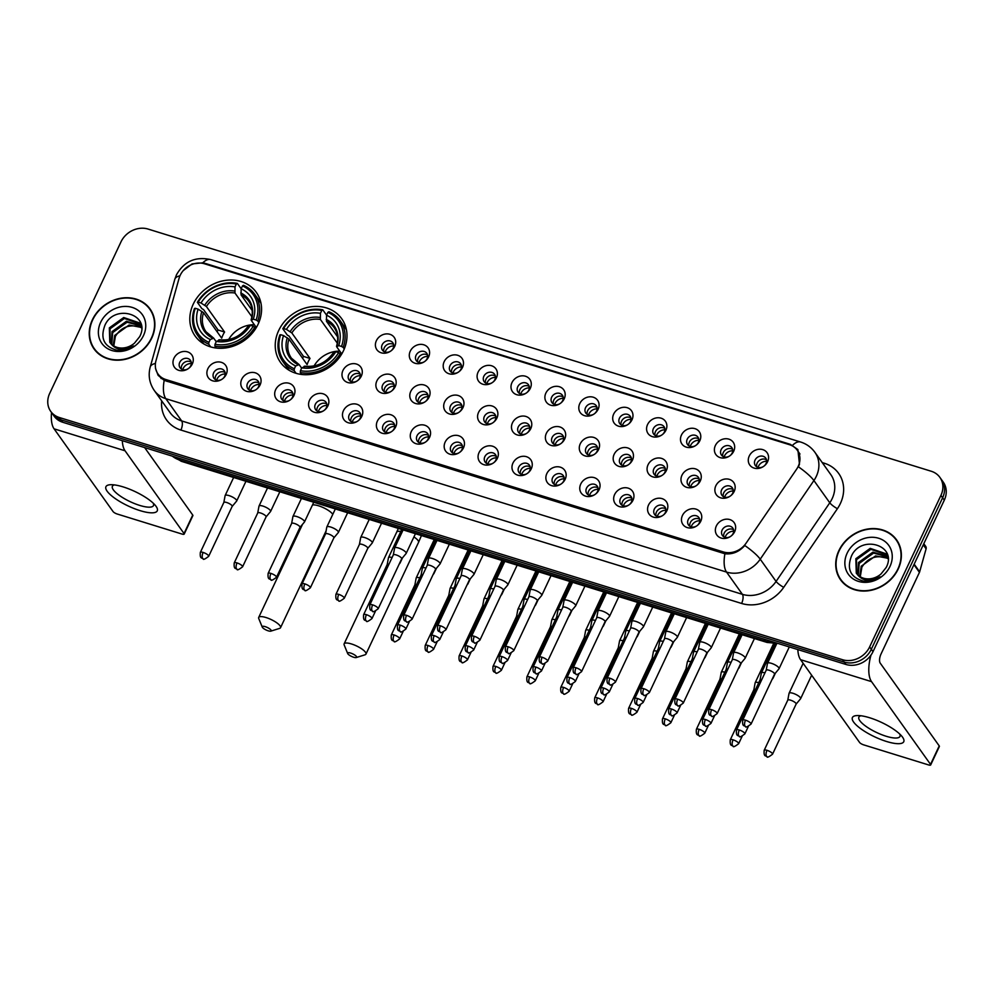 <?xml version="1.0" encoding="UTF-8"?>
<svg xmlns="http://www.w3.org/2000/svg" width="994" height="994" viewBox="0 0 994 994"><rect width="100%" height="100%" fill="white"/><g stroke="black" fill="none" stroke-linecap="round" stroke-linejoin="round"><path stroke-width="1.49" d="M278.68 330.542A37.598 32.255 -35.5 0 0 280.494 362.388A37.598 32.255 -35.5 0 0 313.023 374.055A37.598 32.255 -35.5 0 0 343.539 350.596A37.598 32.255 -35.5 0 0 341.725 318.751A37.598 32.255 -35.5 0 0 309.196 307.084A37.598 32.255 -35.5 0 0 278.68 330.542M193.258 304.127A37.598 32.255 -35.5 0 0 195.085 335.972A37.598 32.255 -35.5 0 0 227.601 347.639A37.598 32.255 -35.5 0 0 258.117 324.181A37.598 32.255 -35.5 0 0 256.303 292.335A37.598 32.255 -35.5 0 0 223.774 280.668A37.598 32.255 -35.5 0 0 193.258 304.127M226.21 374.427A10.636 9.132 144.5 0 1 212.679 380.826A10.636 9.132 144.5 0 1 207.858 368.749A10.636 9.132 144.5 0 1 221.376 362.35A10.636 9.132 144.5 0 1 226.21 374.427M213.635 372.849A6.386 5.479 -35.5 0 0 213.946 378.254A6.386 5.479 -35.5 0 0 219.475 380.242A6.386 5.479 -35.5 0 0 224.656 376.254A6.386 5.479 -35.5 0 0 224.346 370.849A6.386 5.479 -35.5 0 0 218.817 368.861A6.386 5.479 -35.5 0 0 213.635 372.849M260.105 384.902A10.636 9.132 144.5 0 1 246.587 391.301A10.636 9.132 144.5 0 1 241.753 379.236A10.636 9.132 144.5 0 1 255.272 372.825A10.636 9.132 144.5 0 1 260.105 384.902M247.531 383.336A6.386 5.479 -35.5 0 0 247.841 388.741A6.386 5.479 -35.5 0 0 253.371 390.717A6.386 5.479 -35.5 0 0 258.552 386.741A6.386 5.479 -35.5 0 0 258.241 381.323A6.386 5.479 -35.5 0 0 252.725 379.348A6.386 5.479 -35.5 0 0 247.531 383.336M294 395.388A10.636 9.132 144.5 0 1 280.482 401.787A10.636 9.132 144.5 0 1 275.649 389.71A10.636 9.132 144.5 0 1 289.179 383.311A10.636 9.132 144.5 0 1 294 395.388M281.439 393.81A6.386 5.479 -35.5 0 0 281.749 399.228A6.386 5.479 -35.5 0 0 287.266 401.203A6.386 5.479 -35.5 0 0 292.447 397.215A6.386 5.479 -35.5 0 0 292.137 391.81A6.386 5.479 -35.5 0 0 286.62 389.834A6.386 5.479 -35.5 0 0 281.439 393.81M327.908 405.875A10.636 9.132 144.5 0 1 314.377 412.274A10.636 9.132 144.5 0 1 309.544 400.197A10.636 9.132 144.5 0 1 323.075 393.798A10.636 9.132 144.5 0 1 327.908 405.875M315.334 404.297A6.386 5.479 -35.5 0 0 315.645 409.702A6.386 5.479 -35.5 0 0 321.161 411.69A6.386 5.479 -35.5 0 0 326.343 407.702A6.386 5.479 -35.5 0 0 326.032 402.297A6.386 5.479 -35.5 0 0 320.515 400.309A6.386 5.479 -35.5 0 0 315.334 404.297M361.804 416.362A10.636 9.132 144.5 0 1 348.273 422.761A10.636 9.132 144.5 0 1 343.439 410.684A10.636 9.132 144.5 0 1 356.97 404.285A10.636 9.132 144.5 0 1 361.804 416.362M349.229 414.784A6.386 5.479 -35.5 0 0 349.54 420.189A6.386 5.479 -35.5 0 0 355.069 422.164A6.386 5.479 -35.5 0 0 360.25 418.188A6.386 5.479 -35.5 0 0 359.94 412.783A6.386 5.479 -35.5 0 0 354.411 410.795A6.386 5.479 -35.5 0 0 349.229 414.784M395.699 426.836A10.636 9.132 144.5 0 1 382.181 433.235A10.636 9.132 144.5 0 1 377.347 421.158A10.636 9.132 144.5 0 1 390.866 414.759A10.636 9.132 144.5 0 1 395.699 426.836M383.125 425.258A6.386 5.479 -35.5 0 0 383.435 430.675A6.386 5.479 -35.5 0 0 388.965 432.651A6.386 5.479 -35.5 0 0 394.146 428.675A6.386 5.479 -35.5 0 0 393.835 423.258A6.386 5.479 -35.5 0 0 388.306 421.282A6.386 5.479 -35.5 0 0 383.125 425.258M429.594 437.323A10.636 9.132 144.5 0 1 416.076 443.722A10.636 9.132 144.5 0 1 411.243 431.644A10.636 9.132 144.5 0 1 424.773 425.246A10.636 9.132 144.5 0 1 429.594 437.323M417.033 435.745A6.386 5.479 -35.5 0 0 417.331 441.15A6.386 5.479 -35.5 0 0 422.86 443.138A6.386 5.479 -35.5 0 0 428.041 439.149A6.386 5.479 -35.5 0 0 427.731 433.744A6.386 5.479 -35.5 0 0 422.214 431.769A6.386 5.479 -35.5 0 0 417.033 435.745M463.502 447.809A10.636 9.132 144.5 0 1 449.971 454.208A10.636 9.132 144.5 0 1 445.138 442.131A10.636 9.132 144.5 0 1 458.669 435.732A10.636 9.132 144.5 0 1 463.502 447.809M450.928 446.231A6.386 5.479 -35.5 0 0 451.239 451.636A6.386 5.479 -35.5 0 0 456.755 453.624A6.386 5.479 -35.5 0 0 461.937 449.636A6.386 5.479 -35.5 0 0 461.626 444.231A6.386 5.479 -35.5 0 0 456.109 442.243A6.386 5.479 -35.5 0 0 450.928 446.231M497.398 458.284A10.636 9.132 144.5 0 1 483.867 464.683A10.636 9.132 144.5 0 1 479.033 452.605A10.636 9.132 144.5 0 1 492.564 446.207A10.636 9.132 144.5 0 1 497.398 458.284M484.823 456.718A6.386 5.479 -35.5 0 0 485.134 462.123A6.386 5.479 -35.5 0 0 490.651 464.099A6.386 5.479 -35.5 0 0 495.832 460.123A6.386 5.479 -35.5 0 0 495.534 454.705A6.386 5.479 -35.5 0 0 490.005 452.73A6.386 5.479 -35.5 0 0 484.823 456.718M531.293 468.77A10.636 9.132 144.5 0 1 517.762 475.169A10.636 9.132 144.5 0 1 512.941 463.092A10.636 9.132 144.5 0 1 526.46 456.693A10.636 9.132 144.5 0 1 531.293 468.77M518.719 467.192A6.386 5.479 -35.5 0 0 519.03 472.61A6.386 5.479 -35.5 0 0 524.559 474.585A6.386 5.479 -35.5 0 0 529.74 470.597A6.386 5.479 -35.5 0 0 529.429 465.192A6.386 5.479 -35.5 0 0 523.9 463.216A6.386 5.479 -35.5 0 0 518.719 467.192M565.188 479.257A10.636 9.132 144.5 0 1 551.67 485.656A10.636 9.132 144.5 0 1 546.837 473.579A10.636 9.132 144.5 0 1 560.355 467.18A10.636 9.132 144.5 0 1 565.188 479.257M552.627 477.679A6.386 5.479 -35.5 0 0 552.925 483.084A6.386 5.479 -35.5 0 0 558.454 485.072A6.386 5.479 -35.5 0 0 563.635 481.084A6.386 5.479 -35.5 0 0 563.325 475.679A6.386 5.479 -35.5 0 0 557.808 473.691A6.386 5.479 -35.5 0 0 552.627 477.679M599.084 489.731A10.636 9.132 144.5 0 1 585.565 496.143A10.636 9.132 144.5 0 1 580.732 484.066A10.636 9.132 144.5 0 1 594.263 477.654A10.636 9.132 144.5 0 1 599.084 489.731M586.522 488.166A6.386 5.479 -35.5 0 0 586.833 493.571A6.386 5.479 -35.5 0 0 592.349 495.546A6.386 5.479 -35.5 0 0 597.531 491.57A6.386 5.479 -35.5 0 0 597.22 486.153A6.386 5.479 -35.5 0 0 591.703 484.177A6.386 5.479 -35.5 0 0 586.522 488.166M632.992 500.218A10.636 9.132 144.5 0 1 619.461 506.617A10.636 9.132 144.5 0 1 614.627 494.54A10.636 9.132 144.5 0 1 628.158 488.141A10.636 9.132 144.5 0 1 632.992 500.218M620.418 498.64A6.386 5.479 -35.5 0 0 620.728 504.057A6.386 5.479 -35.5 0 0 626.245 506.033A6.386 5.479 -35.5 0 0 631.426 502.045A6.386 5.479 -35.5 0 0 631.128 496.64A6.386 5.479 -35.5 0 0 625.599 494.664A6.386 5.479 -35.5 0 0 620.418 498.64M666.887 510.705A10.636 9.132 144.5 0 1 653.356 517.104A10.636 9.132 144.5 0 1 648.535 505.027A10.636 9.132 144.5 0 1 662.054 498.628A10.636 9.132 144.5 0 1 666.887 510.705M654.313 509.127A6.386 5.479 -35.5 0 0 654.624 514.532A6.386 5.479 -35.5 0 0 660.153 516.52A6.386 5.479 -35.5 0 0 665.334 512.531A6.386 5.479 -35.5 0 0 665.023 507.126A6.386 5.479 -35.5 0 0 659.494 505.151A6.386 5.479 -35.5 0 0 654.313 509.127M700.782 521.191A10.636 9.132 144.5 0 1 687.264 527.59A10.636 9.132 144.5 0 1 682.431 515.513A10.636 9.132 144.5 0 1 695.949 509.114A10.636 9.132 144.5 0 1 700.782 521.191M688.208 519.613A6.386 5.479 -35.5 0 0 688.519 525.018A6.386 5.479 -35.5 0 0 694.048 526.994A6.386 5.479 -35.5 0 0 699.229 523.018A6.386 5.479 -35.5 0 0 698.919 517.613A6.386 5.479 -35.5 0 0 693.402 515.625A6.386 5.479 -35.5 0 0 688.208 519.613M734.678 531.666A10.636 9.132 144.5 0 1 721.159 538.065A10.636 9.132 144.5 0 1 716.326 525.988A10.636 9.132 144.5 0 1 729.857 519.589A10.636 9.132 144.5 0 1 734.678 531.666M722.116 530.088A6.386 5.479 -35.5 0 0 722.427 535.505A6.386 5.479 -35.5 0 0 727.943 537.481A6.386 5.479 -35.5 0 0 733.125 533.505A6.386 5.479 -35.5 0 0 732.814 528.087A6.386 5.479 -35.5 0 0 727.297 526.112A6.386 5.479 -35.5 0 0 722.116 530.088M192.314 363.941A10.636 9.132 144.5 0 1 178.783 370.34A10.636 9.132 144.5 0 1 173.95 358.262A10.636 9.132 144.5 0 1 187.481 351.864A10.636 9.132 144.5 0 1 192.314 363.941M179.74 362.363A6.386 5.479 -35.5 0 0 180.051 367.768A6.386 5.479 -35.5 0 0 185.567 369.756A6.386 5.479 -35.5 0 0 190.749 365.767A6.386 5.479 -35.5 0 0 190.45 360.362A6.386 5.479 -35.5 0 0 184.921 358.387A6.386 5.479 -35.5 0 0 179.74 362.363M361.319 376.13A10.636 9.132 144.5 0 1 347.788 382.528A10.636 9.132 144.5 0 1 342.955 370.451A10.636 9.132 144.5 0 1 356.486 364.053A10.636 9.132 144.5 0 1 361.319 376.13M348.745 374.552A6.386 5.479 -35.5 0 0 349.056 379.969A6.386 5.479 -35.5 0 0 354.572 381.944A6.386 5.479 -35.5 0 0 359.753 377.956A6.386 5.479 -35.5 0 0 359.443 372.551A6.386 5.479 -35.5 0 0 353.926 370.576A6.386 5.479 -35.5 0 0 348.745 374.552M395.214 386.616A10.636 9.132 144.5 0 1 381.684 393.015A10.636 9.132 144.5 0 1 376.85 380.938A10.636 9.132 144.5 0 1 390.381 374.539A10.636 9.132 144.5 0 1 395.214 386.616M382.64 385.038A6.386 5.479 -35.5 0 0 382.951 390.443A6.386 5.479 -35.5 0 0 388.48 392.431A6.386 5.479 -35.5 0 0 393.661 388.443A6.386 5.479 -35.5 0 0 393.351 383.038A6.386 5.479 -35.5 0 0 387.822 381.05A6.386 5.479 -35.5 0 0 382.64 385.038M429.11 397.103A10.636 9.132 144.5 0 1 415.591 403.502A10.636 9.132 144.5 0 1 410.758 391.425A10.636 9.132 144.5 0 1 424.276 385.026A10.636 9.132 144.5 0 1 429.11 397.103M416.536 395.525A6.386 5.479 -35.5 0 0 416.846 400.93A6.386 5.479 -35.5 0 0 422.375 402.905A6.386 5.479 -35.5 0 0 427.557 398.929A6.386 5.479 -35.5 0 0 427.246 393.525A6.386 5.479 -35.5 0 0 421.717 391.537A6.386 5.479 -35.5 0 0 416.536 395.525M463.005 407.577A10.636 9.132 144.5 0 1 449.487 413.976A10.636 9.132 144.5 0 1 444.653 401.899A10.636 9.132 144.5 0 1 458.184 395.5A10.636 9.132 144.5 0 1 463.005 407.577M450.444 405.999A6.386 5.479 -35.5 0 0 450.742 411.417A6.386 5.479 -35.5 0 0 456.271 413.392A6.386 5.479 -35.5 0 0 461.452 409.416A6.386 5.479 -35.5 0 0 461.141 403.999A6.386 5.479 -35.5 0 0 455.625 402.023A6.386 5.479 -35.5 0 0 450.444 405.999M496.913 418.064A10.636 9.132 144.5 0 1 483.382 424.463A10.636 9.132 144.5 0 1 478.549 412.386A10.636 9.132 144.5 0 1 492.08 405.987A10.636 9.132 144.5 0 1 496.913 418.064M484.339 416.486A6.386 5.479 -35.5 0 0 484.65 421.891A6.386 5.479 -35.5 0 0 490.166 423.879A6.386 5.479 -35.5 0 0 495.347 419.89A6.386 5.479 -35.5 0 0 495.037 414.486A6.386 5.479 -35.5 0 0 489.52 412.51A6.386 5.479 -35.5 0 0 484.339 416.486M530.808 428.551A10.636 9.132 144.5 0 1 517.278 434.95A10.636 9.132 144.5 0 1 512.444 422.872A10.636 9.132 144.5 0 1 525.975 416.474A10.636 9.132 144.5 0 1 530.808 428.551M518.234 426.973A6.386 5.479 -35.5 0 0 518.545 432.378A6.386 5.479 -35.5 0 0 524.062 434.366A6.386 5.479 -35.5 0 0 529.243 430.377A6.386 5.479 -35.5 0 0 528.945 424.972A6.386 5.479 -35.5 0 0 523.416 422.984A6.386 5.479 -35.5 0 0 518.234 426.973M564.704 439.025A10.636 9.132 144.5 0 1 551.173 445.424A10.636 9.132 144.5 0 1 546.352 433.347A10.636 9.132 144.5 0 1 559.87 426.948A10.636 9.132 144.5 0 1 564.704 439.025M552.13 437.459A6.386 5.479 -35.5 0 0 552.44 442.864A6.386 5.479 -35.5 0 0 557.969 444.84A6.386 5.479 -35.5 0 0 563.151 440.864A6.386 5.479 -35.5 0 0 562.84 435.447A6.386 5.479 -35.5 0 0 557.311 433.471A6.386 5.479 -35.5 0 0 552.13 437.459M598.599 449.512A10.636 9.132 144.5 0 1 585.081 455.911A10.636 9.132 144.5 0 1 580.247 443.833A10.636 9.132 144.5 0 1 593.766 437.435A10.636 9.132 144.5 0 1 598.599 449.512M586.038 447.934A6.386 5.479 -35.5 0 0 586.336 453.351A6.386 5.479 -35.5 0 0 591.865 455.327A6.386 5.479 -35.5 0 0 597.046 451.338A6.386 5.479 -35.5 0 0 596.735 445.933A6.386 5.479 -35.5 0 0 591.219 443.958A6.386 5.479 -35.5 0 0 586.038 447.934M632.495 459.998A10.636 9.132 144.5 0 1 618.976 466.397A10.636 9.132 144.5 0 1 614.143 454.32A10.636 9.132 144.5 0 1 627.674 447.921A10.636 9.132 144.5 0 1 632.495 459.998M619.933 458.42A6.386 5.479 -35.5 0 0 620.244 463.825A6.386 5.479 -35.5 0 0 625.76 465.813A6.386 5.479 -35.5 0 0 630.942 461.825A6.386 5.479 -35.5 0 0 630.631 456.42A6.386 5.479 -35.5 0 0 625.114 454.432A6.386 5.479 -35.5 0 0 619.933 458.42M666.402 470.473A10.636 9.132 144.5 0 1 652.872 476.884A10.636 9.132 144.5 0 1 648.038 464.807A10.636 9.132 144.5 0 1 661.569 458.396A10.636 9.132 144.5 0 1 666.402 470.473M653.828 468.907A6.386 5.479 -35.5 0 0 654.139 474.312A6.386 5.479 -35.5 0 0 659.656 476.288A6.386 5.479 -35.5 0 0 664.837 472.312A6.386 5.479 -35.5 0 0 664.539 466.894A6.386 5.479 -35.5 0 0 659.01 464.919A6.386 5.479 -35.5 0 0 653.828 468.907M700.298 480.959A10.636 9.132 144.5 0 1 686.767 487.358A10.636 9.132 144.5 0 1 681.946 475.281A10.636 9.132 144.5 0 1 695.465 468.882A10.636 9.132 144.5 0 1 700.298 480.959M687.724 479.381A6.386 5.479 -35.5 0 0 688.034 484.799A6.386 5.479 -35.5 0 0 693.563 486.774A6.386 5.479 -35.5 0 0 698.745 482.798A6.386 5.479 -35.5 0 0 698.434 477.381A6.386 5.479 -35.5 0 0 692.905 475.405A6.386 5.479 -35.5 0 0 687.724 479.381M734.193 491.446A10.636 9.132 144.5 0 1 720.675 497.845A10.636 9.132 144.5 0 1 715.842 485.768A10.636 9.132 144.5 0 1 729.36 479.369A10.636 9.132 144.5 0 1 734.193 491.446M721.619 489.868A6.386 5.479 -35.5 0 0 721.93 495.273A6.386 5.479 -35.5 0 0 727.459 497.261A6.386 5.479 -35.5 0 0 732.64 493.272A6.386 5.479 -35.5 0 0 732.329 487.868A6.386 5.479 -35.5 0 0 726.813 485.892A6.386 5.479 -35.5 0 0 721.619 489.868M394.73 346.384A10.636 9.132 144.5 0 1 381.199 352.795A10.636 9.132 144.5 0 1 376.366 340.718A10.636 9.132 144.5 0 1 389.897 334.307A10.636 9.132 144.5 0 1 394.73 346.384M382.156 344.819A6.386 5.479 -35.5 0 0 382.466 350.223A6.386 5.479 -35.5 0 0 387.983 352.199A6.386 5.479 -35.5 0 0 393.164 348.223A6.386 5.479 -35.5 0 0 392.854 342.806A6.386 5.479 -35.5 0 0 387.337 340.83A6.386 5.479 -35.5 0 0 382.156 344.819M428.625 356.871A10.636 9.132 144.5 0 1 415.094 363.27A10.636 9.132 144.5 0 1 410.261 351.193A10.636 9.132 144.5 0 1 423.792 344.794A10.636 9.132 144.5 0 1 428.625 356.871M416.051 355.293A6.386 5.479 -35.5 0 0 416.362 360.71A6.386 5.479 -35.5 0 0 421.891 362.686A6.386 5.479 -35.5 0 0 427.072 358.697A6.386 5.479 -35.5 0 0 426.761 353.292A6.386 5.479 -35.5 0 0 421.232 351.317A6.386 5.479 -35.5 0 0 416.051 355.293M462.521 367.358A10.636 9.132 144.5 0 1 449.002 373.756A10.636 9.132 144.5 0 1 444.169 361.679A10.636 9.132 144.5 0 1 457.687 355.28A10.636 9.132 144.5 0 1 462.521 367.358M449.947 365.78A6.386 5.479 -35.5 0 0 450.257 371.184A6.386 5.479 -35.5 0 0 455.786 373.172A6.386 5.479 -35.5 0 0 460.967 369.184A6.386 5.479 -35.5 0 0 460.657 363.779A6.386 5.479 -35.5 0 0 455.128 361.804A6.386 5.479 -35.5 0 0 449.947 365.78M496.416 377.844A10.636 9.132 144.5 0 1 482.898 384.243A10.636 9.132 144.5 0 1 478.064 372.166A10.636 9.132 144.5 0 1 491.595 365.767A10.636 9.132 144.5 0 1 496.416 377.844M483.854 376.266A6.386 5.479 -35.5 0 0 484.153 381.671A6.386 5.479 -35.5 0 0 489.682 383.647A6.386 5.479 -35.5 0 0 494.863 379.671A6.386 5.479 -35.5 0 0 494.552 374.266A6.386 5.479 -35.5 0 0 489.036 372.278A6.386 5.479 -35.5 0 0 483.854 376.266M530.324 388.319A10.636 9.132 144.5 0 1 516.793 394.717A10.636 9.132 144.5 0 1 511.96 382.64A10.636 9.132 144.5 0 1 525.491 376.241A10.636 9.132 144.5 0 1 530.324 388.319M517.75 386.741A6.386 5.479 -35.5 0 0 518.06 392.158A6.386 5.479 -35.5 0 0 523.577 394.133A6.386 5.479 -35.5 0 0 528.758 390.157A6.386 5.479 -35.5 0 0 528.448 384.74A6.386 5.479 -35.5 0 0 522.931 382.765A6.386 5.479 -35.5 0 0 517.75 386.741M564.219 398.805A10.636 9.132 144.5 0 1 550.688 405.204A10.636 9.132 144.5 0 1 545.855 393.127A10.636 9.132 144.5 0 1 559.386 386.728A10.636 9.132 144.5 0 1 564.219 398.805M551.645 397.227A6.386 5.479 -35.5 0 0 551.956 402.632A6.386 5.479 -35.5 0 0 557.472 404.62A6.386 5.479 -35.5 0 0 562.654 400.632A6.386 5.479 -35.5 0 0 562.356 395.227A6.386 5.479 -35.5 0 0 556.826 393.251A6.386 5.479 -35.5 0 0 551.645 397.227M598.115 409.292A10.636 9.132 144.5 0 1 584.584 415.691A10.636 9.132 144.5 0 1 579.763 403.614A10.636 9.132 144.5 0 1 593.281 397.215A10.636 9.132 144.5 0 1 598.115 409.292M585.541 407.714A6.386 5.479 -35.5 0 0 585.851 413.119A6.386 5.479 -35.5 0 0 591.38 415.107A6.386 5.479 -35.5 0 0 596.562 411.118A6.386 5.479 -35.5 0 0 596.251 405.714A6.386 5.479 -35.5 0 0 590.722 403.726A6.386 5.479 -35.5 0 0 585.541 407.714M632.01 419.766A10.636 9.132 144.5 0 1 618.492 426.165A10.636 9.132 144.5 0 1 613.658 414.1A10.636 9.132 144.5 0 1 627.177 407.689A10.636 9.132 144.5 0 1 632.01 419.766M619.448 418.201A6.386 5.479 -35.5 0 0 619.747 423.606A6.386 5.479 -35.5 0 0 625.276 425.581A6.386 5.479 -35.5 0 0 630.457 421.605A6.386 5.479 -35.5 0 0 630.146 416.188A6.386 5.479 -35.5 0 0 624.63 414.212A6.386 5.479 -35.5 0 0 619.448 418.201M665.905 430.253A10.636 9.132 144.5 0 1 652.387 436.652A10.636 9.132 144.5 0 1 647.554 424.575A10.636 9.132 144.5 0 1 661.085 418.176A10.636 9.132 144.5 0 1 665.905 430.253M653.344 428.675A6.386 5.479 -35.5 0 0 653.654 434.092A6.386 5.479 -35.5 0 0 659.171 436.068A6.386 5.479 -35.5 0 0 664.352 432.079A6.386 5.479 -35.5 0 0 664.042 426.674A6.386 5.479 -35.5 0 0 658.525 424.699A6.386 5.479 -35.5 0 0 653.344 428.675M699.813 440.74A10.636 9.132 144.5 0 1 686.282 447.138A10.636 9.132 144.5 0 1 681.449 435.061A10.636 9.132 144.5 0 1 694.98 428.662A10.636 9.132 144.5 0 1 699.813 440.74M687.239 439.162A6.386 5.479 -35.5 0 0 687.55 444.567A6.386 5.479 -35.5 0 0 693.066 446.554A6.386 5.479 -35.5 0 0 698.248 442.566A6.386 5.479 -35.5 0 0 697.95 437.161A6.386 5.479 -35.5 0 0 692.42 435.173A6.386 5.479 -35.5 0 0 687.239 439.162M733.709 451.226A10.636 9.132 144.5 0 1 720.178 457.625A10.636 9.132 144.5 0 1 715.357 445.548A10.636 9.132 144.5 0 1 728.875 439.149A10.636 9.132 144.5 0 1 733.709 451.226M721.135 449.648A6.386 5.479 -35.5 0 0 721.445 455.053A6.386 5.479 -35.5 0 0 726.974 457.029A6.386 5.479 -35.5 0 0 732.156 453.053A6.386 5.479 -35.5 0 0 731.845 447.648A6.386 5.479 -35.5 0 0 726.316 445.66A6.386 5.479 -35.5 0 0 721.135 449.648M767.604 461.701A10.636 9.132 144.5 0 1 754.086 468.099A10.636 9.132 144.5 0 1 749.252 456.022A10.636 9.132 144.5 0 1 762.771 449.623A10.636 9.132 144.5 0 1 767.604 461.701M755.03 460.123A6.386 5.479 -35.5 0 0 755.341 465.54A6.386 5.479 -35.5 0 0 760.87 467.515A6.386 5.479 -35.5 0 0 766.051 463.539A6.386 5.479 -35.5 0 0 765.74 458.122A6.386 5.479 -35.5 0 0 760.224 456.147A6.386 5.479 -35.5 0 0 755.03 460.123M215.3 379.534A6.386 5.479 144.5 0 1 215.748 375.819A6.386 5.479 144.5 0 1 225.104 372.539M249.196 390.008A6.386 5.479 144.5 0 1 249.656 386.293A6.386 5.479 144.5 0 1 258.999 383.025M283.091 400.495A6.386 5.479 144.5 0 1 283.551 396.78A6.386 5.479 144.5 0 1 292.907 393.5M316.999 410.982A6.386 5.479 144.5 0 1 317.446 407.267A6.386 5.479 144.5 0 1 326.802 403.986M350.894 421.456A6.386 5.479 144.5 0 1 351.342 417.741A6.386 5.479 144.5 0 1 360.698 414.473M384.79 431.943A6.386 5.479 144.5 0 1 385.25 428.228A6.386 5.479 144.5 0 1 394.593 424.96M418.685 442.429A6.386 5.479 144.5 0 1 419.145 438.714A6.386 5.479 144.5 0 1 428.489 435.434M452.593 452.916A6.386 5.479 144.5 0 1 453.04 449.201A6.386 5.479 144.5 0 1 462.396 445.921M486.488 463.39A6.386 5.479 144.5 0 1 486.936 459.675A6.386 5.479 144.5 0 1 496.292 456.408M520.384 473.877A6.386 5.479 144.5 0 1 520.831 470.162A6.386 5.479 144.5 0 1 530.187 466.882M554.279 484.364A6.386 5.479 144.5 0 1 554.739 480.649A6.386 5.479 144.5 0 1 564.083 477.368M588.187 494.838A6.386 5.479 144.5 0 1 588.634 491.123A6.386 5.479 144.5 0 1 597.99 487.855M622.082 505.325A6.386 5.479 144.5 0 1 622.53 501.61A6.386 5.479 144.5 0 1 631.886 498.329M655.978 515.811A6.386 5.479 144.5 0 1 656.425 512.096A6.386 5.479 144.5 0 1 665.781 508.816M689.873 526.286A6.386 5.479 144.5 0 1 690.333 522.571A6.386 5.479 144.5 0 1 699.677 519.303M723.769 536.772A6.386 5.479 144.5 0 1 724.228 533.057A6.386 5.479 144.5 0 1 733.584 529.79M181.405 369.047A6.386 5.479 144.5 0 1 181.852 365.332A6.386 5.479 144.5 0 1 191.208 362.052M350.41 381.236A6.386 5.479 144.5 0 1 350.857 377.521A6.386 5.479 144.5 0 1 360.213 374.241M384.305 391.723A6.386 5.479 144.5 0 1 384.753 388.008A6.386 5.479 144.5 0 1 394.109 384.728M418.201 402.197A6.386 5.479 144.5 0 1 418.66 398.482A6.386 5.479 144.5 0 1 428.004 395.214M452.096 412.684A6.386 5.479 144.5 0 1 452.556 408.969A6.386 5.479 144.5 0 1 461.899 405.701M486.004 423.171A6.386 5.479 144.5 0 1 486.451 419.456A6.386 5.479 144.5 0 1 495.807 416.175M519.899 433.657A6.386 5.479 144.5 0 1 520.347 429.942A6.386 5.479 144.5 0 1 529.703 426.662M553.795 444.132A6.386 5.479 144.5 0 1 554.242 440.417A6.386 5.479 144.5 0 1 563.598 437.149M587.69 454.618A6.386 5.479 144.5 0 1 588.15 450.903A6.386 5.479 144.5 0 1 597.493 447.623M621.598 465.105A6.386 5.479 144.5 0 1 622.045 461.39A6.386 5.479 144.5 0 1 631.401 458.11M655.493 475.579A6.386 5.479 144.5 0 1 655.941 471.864A6.386 5.479 144.5 0 1 665.297 468.596M689.389 486.066A6.386 5.479 144.5 0 1 689.836 482.351A6.386 5.479 144.5 0 1 699.192 479.083M723.284 496.553A6.386 5.479 144.5 0 1 723.744 492.838A6.386 5.479 144.5 0 1 733.087 489.557M383.821 351.491A6.386 5.479 144.5 0 1 384.268 347.776A6.386 5.479 144.5 0 1 393.624 344.508M417.716 361.978A6.386 5.479 144.5 0 1 418.163 358.262A6.386 5.479 144.5 0 1 427.519 354.982M451.611 372.464A6.386 5.479 144.5 0 1 452.071 368.749A6.386 5.479 144.5 0 1 461.415 365.469M485.507 382.938A6.386 5.479 144.5 0 1 485.967 379.223A6.386 5.479 144.5 0 1 495.31 375.956M519.415 393.425A6.386 5.479 144.5 0 1 519.862 389.71A6.386 5.479 144.5 0 1 529.218 386.442M553.31 403.912A6.386 5.479 144.5 0 1 553.757 400.197A6.386 5.479 144.5 0 1 563.113 396.917M587.206 414.399A6.386 5.479 144.5 0 1 587.653 410.684A6.386 5.479 144.5 0 1 597.009 407.403M621.101 424.873A6.386 5.479 144.5 0 1 621.561 421.158A6.386 5.479 144.5 0 1 630.904 417.89M655.009 435.36A6.386 5.479 144.5 0 1 655.456 431.644A6.386 5.479 144.5 0 1 664.812 428.364M688.904 445.846A6.386 5.479 144.5 0 1 689.351 442.131A6.386 5.479 144.5 0 1 698.707 438.851M722.8 456.321A6.386 5.479 144.5 0 1 723.247 452.605A6.386 5.479 144.5 0 1 732.603 449.338M756.695 466.807A6.386 5.479 144.5 0 1 757.155 463.092A6.386 5.479 144.5 0 1 766.498 459.824M179.082 278.283A19.147 16.438 144.5 0 1 180.187 275.313A19.147 16.438 144.5 0 1 204.528 263.795L789.484 444.691A19.147 16.438 144.5 0 1 797.263 450.207A19.147 16.438 144.5 0 1 796.579 469.243L746.059 543.221A19.147 16.438 144.5 0 1 723.334 551.931L165.774 379.509A19.147 16.438 144.5 0 1 158.009 373.993A19.147 16.438 144.5 0 1 155.971 360.735L179.082 278.283M92.38 319.782A34.405 29.522 -35.5 0 0 94.045 348.931A34.405 29.522 -35.5 0 0 123.815 359.604A34.405 29.522 -35.5 0 0 151.734 338.134A34.405 29.522 -35.5 0 0 150.069 308.997A34.405 29.522 -35.5 0 0 120.311 298.324A34.405 29.522 -35.5 0 0 92.38 319.782M93.448 347.391A34.405 29.522 -35.5 0 0 94.927 350.099M838.874 550.639A34.405 29.522 -35.5 0 0 840.539 579.788A34.405 29.522 -35.5 0 0 870.309 590.461A34.405 29.522 -35.5 0 0 898.228 568.99A34.405 29.522 -35.5 0 0 896.563 539.841A34.405 29.522 -35.5 0 0 866.805 529.181A34.405 29.522 -35.5 0 0 838.874 550.639M839.942 578.235A34.405 29.522 -35.5 0 0 841.421 580.943M183.306 270.554L192.078 263.919L202.801 262.814L205.373 263.447L790.329 444.343L797.871 449.536L799.462 464.223L798.393 466.795A24.825 5.02 34.3 0 1 813.912 480.549L760.224 559.187A28.366 24.341 144.5 0 1 726.539 572.084L165.824 398.681A24.825 10.673 -72.8 0 1 164.196 380.367L158.133 375.359L155.524 368.488M50.731 411.392L54.111 416.138A21.284 18.265 -35.5 0 0 62.746 422.264L845.956 664.464A21.284 18.265 -35.5 0 0 873.005 651.666L944.3 500.156L942.61 497.783A21.284 18.265 -35.5 0 0 941.579 479.754A21.284 18.265 -35.5 0 1 942.61 497.783L871.316 649.293L942.61 497.783L940.92 495.41A21.284 18.265 -35.5 0 0 939.889 477.381A21.284 18.265 -35.5 0 0 931.254 471.255L148.044 229.055A21.284 18.265 -35.5 0 0 120.995 241.853L49.7 393.363A21.284 18.265 -35.5 0 0 50.731 411.392A21.284 18.265 -35.5 0 0 59.367 417.517L842.577 659.73A21.284 18.265 -35.5 0 0 869.626 646.92L940.92 495.41M845.956 664.464L844.266 662.103A21.284 18.265 -35.5 0 0 871.316 649.293A21.284 18.265 -35.5 0 1 844.266 662.103L61.056 419.89L844.266 662.103L842.577 659.73M52.421 413.765A21.284 18.265 -35.5 0 0 61.056 419.89A21.284 18.265 -35.5 0 1 52.421 413.765M724.912 553.77A24.825 10.673 107.2 0 0 726.539 572.084L742.406 594.337A28.366 24.341 -35.5 0 0 776.078 581.428L760.224 559.187A24.825 5.02 34.3 0 0 744.779 545.495C739.213 551.794 732.59 554.553 724.912 553.77L164.196 380.367M897.383 541.059A34.405 29.522 -35.5 0 0 895.308 538.773M150.889 310.203A34.405 29.522 -35.5 0 0 148.802 307.916M944.3 500.156A21.284 18.265 -35.5 0 0 943.269 482.127L939.889 477.381M152.368 312.911A34.044 29.211 -35.5 0 0 151.473 311.569L149.783 309.196A34.044 29.211 -35.5 0 0 120.324 298.635A34.044 29.211 -35.5 0 0 92.69 319.882A34.044 29.211 -35.5 0 0 94.343 348.72A34.044 29.211 -35.5 0 0 123.79 359.281A34.044 29.211 -35.5 0 0 151.436 338.047A34.044 29.211 -35.5 0 0 149.783 309.196M113.241 345.589L114.72 335.388L129.096 325.05L141.62 327.486M113.788 345.937L115.391 336.332C120.982 327.498 128.785 324.28 138.787 326.666A17.73 15.221 -35.5 0 1 141.645 327.945M111.316 344.048L112.036 331.623L126.4 321.286L141.198 325.572M111.763 344.458L112.707 332.568L127.07 322.23L141.446 326.107M110.831 343.564A17.73 15.221 -35.5 0 0 134.501 343.141L139.719 336.593C151.386 314.402 114.869 303.418 105.066 324.951C99.959 338.196 103.948 346.633 117.019 350.273C122.846 350.882 128.375 349.441 133.606 345.949C123.753 351.18 116.161 350.385 110.831 343.564L109.775 342.284L109.352 327.858L123.716 317.521L139.458 322.876L141.483 326.206M110.123 342.744L110.023 328.803L124.387 318.453L140.328 324.056M100.642 322.342A24.825 21.296 -35.5 0 0 111.912 350.522A24.825 21.296 -35.5 0 0 143.471 335.587A24.825 21.296 -35.5 0 0 132.202 307.407A24.825 21.296 -35.5 0 0 100.642 322.342M94.343 348.72L96.033 351.093A34.044 29.211 -35.5 0 0 97.002 352.373M140.055 510.63A28.366 7.977 25.2 0 1 110.52 494.863A28.366 7.977 25.2 0 1 111.204 484.699A28.366 7.977 25.2 0 1 123.132 486.898A28.366 7.977 25.2 0 1 155.437 505.511A28.366 7.977 25.2 0 1 140.055 510.63M114.397 484.91A22.7 6.386 -154.8 0 0 112.397 486.252A22.7 6.386 -154.8 0 0 139.707 505.412A22.7 6.386 -154.8 0 0 153.474 505.586A22.7 6.386 -154.8 0 0 153.238 503.188M51.551 412.535A28.366 12.189 107.2 0 0 54.074 428.824L113.067 511.575A3.541 0.994 -154.8 0 0 117.18 514.01L182.039 534.064A3.541 0.994 -154.8 0 0 184.188 534.089A3.541 0.994 -154.8 0 0 184.039 533.529L192.737 515.054L144.639 447.586M122.324 440.69A28.366 12.189 107.2 0 0 125.045 450.779L184.039 533.529M192.737 515.054A3.541 0.994 25.2 0 1 192.886 515.613L184.188 534.089M898.862 543.768A34.044 29.211 -35.5 0 0 897.967 542.426L896.277 540.053A34.044 29.211 -35.5 0 0 866.83 529.491A34.044 29.211 -35.5 0 0 839.184 550.738A34.044 29.211 -35.5 0 0 840.837 579.577A34.044 29.211 -35.5 0 0 870.284 590.138A34.044 29.211 -35.5 0 0 897.93 568.903A34.044 29.211 -35.5 0 0 896.277 540.053M859.735 576.445L861.214 566.245L875.59 555.907L888.114 558.33M860.282 576.793L861.885 567.189C867.476 558.355 875.279 555.137 885.281 557.522A17.73 15.221 -35.5 0 1 888.139 558.79M857.81 574.905L858.53 562.48L872.906 552.142L887.692 556.429M858.257 575.315L859.201 563.424L873.577 553.074L887.94 556.963M857.325 574.42A17.73 15.221 -35.5 0 0 880.995 573.998L886.213 567.45C897.88 545.259 861.363 534.275 851.56 555.808C846.453 569.053 850.442 577.489 863.513 581.13C869.34 581.738 874.869 580.297 880.1 576.806C870.247 582.037 862.655 581.241 857.325 574.42L856.281 573.14L855.846 558.715L870.21 548.365L885.965 553.733L887.977 557.062M856.629 573.6L856.517 559.647L870.881 549.309L886.822 554.913M847.136 553.198A24.825 21.296 -35.5 0 0 858.418 581.378A24.825 21.296 -35.5 0 0 889.978 566.443A24.825 21.296 -35.5 0 0 878.696 538.263A24.825 21.296 -35.5 0 0 847.136 553.198M840.837 579.577L842.527 581.95A34.044 29.211 -35.5 0 0 843.496 583.229M268.194 630.817A4.97 1.392 -154.8 0 0 270.84 631.128A4.97 1.392 -154.8 0 0 270.07 629.14A4.97 1.392 -154.8 0 0 265.236 626.655A4.97 1.392 -154.8 0 0 262.254 627.09A4.97 1.392 -154.8 0 0 268.194 630.817M262.254 627.09L258.763 618.566A12.052 3.392 25.2 0 1 258.701 617.448A12.052 3.392 25.2 0 1 266.019 617.535A12.052 3.392 25.2 0 1 280.532 627.711A12.052 3.392 25.2 0 1 279.625 628.382L270.84 631.128M210.691 346.906L208.752 344.197L208.914 342.358A33.759 28.975 -35.5 0 1 195.284 308.277L198.117 309.146A30.503 26.167 -35.5 0 0 210.256 339.513L213.71 338.184L216.232 341.712M217.127 331.785A33.697 28.913 144.5 0 1 218.108 330.02L203.522 309.544L201.894 308.674L197.371 302.325L198.179 302.114A33.759 28.975 -35.5 0 1 236.348 284.048L235.006 286.906A30.503 26.167 -35.5 0 0 201.012 302.996L206.417 306.525L224.582 332.021A26.242 22.514 -35.5 0 0 222.929 335.028A26.242 22.514 -35.5 0 0 221.687 338.171L203.522 312.688L198.117 309.146M261.037 303.493A35.175 30.193 -35.5 0 0 259.285 300.673L254.762 294.323A35.175 30.193 -35.5 0 0 243.48 285.303L242.474 285.949A33.759 28.975 -35.5 0 1 256.104 320.031L257.757 321A35.175 30.193 -35.5 0 0 254.762 294.323M195.284 308.277L194.476 308.488A35.175 30.193 -35.5 0 0 197.471 335.164L201.993 341.514A35.175 30.193 -35.5 0 0 204.093 344.098M257.757 321L258.85 322.541M255.781 328.455L253.209 326.194A33.759 28.975 -35.5 0 1 215.027 344.259L214.878 346.086A35.175 30.193 -35.5 0 0 254.862 327.163M214.878 346.086L216.27 348.049M197.471 335.164A35.175 30.193 -35.5 0 0 208.752 344.197M256.104 320.031L253.271 319.161A30.503 26.167 -35.5 0 0 241.132 288.794L242.474 285.949M215.027 344.259L216.369 341.402A30.503 26.167 -35.5 0 0 250.376 325.311L253.209 326.194M210.256 339.513L208.914 342.358M241.132 288.794L241.082 294.92L252.178 310.476M256.353 327.523L251.283 320.403L253.271 319.161M219.836 340.072L216.369 341.402M250.376 325.311L248.376 326.566M251.283 320.403L251.432 319.633A27.285 23.409 -35.5 0 0 240.759 292.957M201.869 311.358A27.285 23.409 -35.5 0 0 212.542 338.047L213.71 338.184M236.348 284.048L237.355 283.402A35.175 30.193 -35.5 0 0 197.371 302.325M237.355 283.402L241.157 288.732M201.012 302.996L198.179 302.114M251.904 316.788L234.969 293.019L235.006 286.906M254.365 324.727A26.242 22.514 -35.5 0 0 228.645 339.526M224.582 332.021L218.108 330.02M353.615 657.233A4.97 1.392 -154.8 0 0 356.262 657.543A4.97 1.392 -154.8 0 0 355.492 655.555A4.97 1.392 -154.8 0 0 350.658 653.07A4.97 1.392 -154.8 0 0 347.664 653.505A4.97 1.392 -154.8 0 0 353.615 657.233M347.664 653.505L344.185 644.982A12.052 3.392 25.2 0 1 344.123 643.864A12.052 3.392 25.2 0 1 351.441 643.95A12.052 3.392 25.2 0 1 365.941 654.127A12.052 3.392 25.2 0 1 365.046 654.798L356.262 657.543M296.1 373.322L294.174 370.613L294.336 368.774A33.759 28.975 -35.5 0 1 280.693 334.692L283.526 335.562A30.503 26.167 -35.5 0 0 295.678 365.929L299.132 364.599L301.654 368.128M302.549 358.2A33.697 28.913 144.5 0 1 303.53 356.436L288.943 335.972L287.316 335.09L282.793 328.741L283.601 328.529A33.759 28.975 -35.5 0 1 321.77 310.463L320.428 313.321A30.503 26.167 -35.5 0 0 286.434 329.412L291.838 332.94L310.004 358.436A26.242 22.514 -35.5 0 0 308.351 361.443A26.242 22.514 -35.5 0 0 307.109 364.587L288.931 339.103L283.526 335.562M346.459 329.909A35.175 30.193 -35.5 0 0 344.707 327.088L340.184 320.739A35.175 30.193 -35.5 0 0 328.89 311.718L327.883 312.364A33.759 28.975 -35.5 0 1 341.526 346.446L343.178 347.415A35.175 30.193 -35.5 0 0 340.184 320.739M280.693 334.692L279.886 334.903A35.175 30.193 -35.5 0 0 282.892 361.58L287.415 367.929A35.175 30.193 -35.5 0 0 289.515 370.513M343.178 347.415L344.272 348.956M341.203 354.87L338.631 352.609A33.759 28.975 -35.5 0 1 300.449 370.675L300.287 372.502A35.175 30.193 -35.5 0 0 340.283 353.578M300.287 372.502L301.691 374.465M282.892 361.58A35.175 30.193 -35.5 0 0 294.174 370.613M341.526 346.446L338.693 345.577A30.503 26.167 -35.5 0 0 326.554 315.21L327.883 312.364M300.449 370.675L301.791 367.817A30.503 26.167 -35.5 0 0 335.798 351.727L338.631 352.609M295.678 365.929L294.336 368.774M326.554 315.21L326.504 321.335L337.6 336.891M341.774 353.939L336.693 346.819L338.693 345.577M305.257 366.488L301.791 367.817M335.798 351.727L333.798 352.982M336.693 346.819L336.854 346.049A27.285 23.409 -35.5 0 0 326.181 319.372M287.291 337.774A27.285 23.409 -35.5 0 0 297.952 364.463L299.132 364.599M321.77 310.463L322.777 309.817A35.175 30.193 -35.5 0 0 282.793 328.741M322.777 309.817L326.579 315.148M286.434 329.412L283.601 328.529M337.326 343.203L320.379 319.434L320.428 313.321M339.774 351.143A26.242 22.514 -35.5 0 0 314.067 365.941M310.004 358.436L303.53 356.436M393.723 346.21L393.549 345.962A7.803 6.697 -35.5 0 0 385.585 350.957A7.803 6.697 -35.5 0 0 385.15 352.087M419.766 577.862A6.386 1.789 -154.8 0 0 416.2 577.912A6.386 1.789 -154.8 0 0 416.163 578.036L414.883 584.87M416.598 584.584A4.61 1.292 -154.8 0 0 414.908 584.82A4.61 1.292 -154.8 0 0 414.883 584.919M393.549 345.962L393.661 344.707M427.631 356.697L427.445 356.436A7.803 6.697 -35.5 0 0 419.48 361.443A7.803 6.697 -35.5 0 0 419.058 362.574M453.662 588.349A6.386 1.789 -154.8 0 0 450.096 588.398A6.386 1.789 -154.8 0 0 450.058 588.523L448.779 595.356M450.506 595.071A4.61 1.292 -154.8 0 0 448.803 595.307A4.61 1.292 -154.8 0 0 448.779 595.394M427.445 356.436L427.557 355.193M461.527 367.184L461.34 366.923A7.803 6.697 -35.5 0 0 453.376 371.93A7.803 6.697 -35.5 0 0 452.953 373.061M487.557 598.835A6.386 1.789 -154.8 0 0 483.991 598.873A6.386 1.789 -154.8 0 0 483.954 598.997L482.686 605.831M484.401 605.545A4.61 1.292 -154.8 0 0 482.699 605.793A4.61 1.292 -154.8 0 0 482.674 605.88M461.34 366.923L461.464 365.668M495.422 377.67L495.236 377.409A7.803 6.697 -35.5 0 0 487.284 382.404A7.803 6.697 -35.5 0 0 486.849 383.535M521.465 609.322A6.386 1.789 -154.8 0 0 517.899 609.359A6.386 1.789 -154.8 0 0 517.849 609.484L516.582 616.317A4.61 1.292 -154.8 0 1 516.607 616.268A4.61 1.292 -154.8 0 1 518.296 616.031M495.236 377.409L495.36 376.154M529.317 388.145L529.143 387.884A7.803 6.697 -35.5 0 0 521.179 392.891A7.803 6.697 -35.5 0 0 520.744 394.022M555.36 619.796A6.386 1.789 -154.8 0 0 551.794 619.846A6.386 1.789 -154.8 0 0 551.757 619.97L550.477 626.804A4.61 1.292 -154.8 0 0 550.465 626.854M552.192 626.518A4.61 1.292 -154.8 0 0 550.502 626.754L526.907 676.889C526.261 683.884 528.709 682.021 529.715 683.263A4.61 1.976 107.2 0 1 529.193 682.853A4.61 1.976 -72.8 0 1 529.703 676.926A4.61 1.292 -154.8 0 0 526.907 676.889M529.143 387.884L529.255 386.641M563.225 398.631L563.039 398.37A7.803 6.697 -35.5 0 0 555.074 403.378A7.803 6.697 -35.5 0 0 554.64 404.508M589.256 630.283A6.386 1.789 -154.8 0 0 585.69 630.32A6.386 1.789 -154.8 0 0 585.652 630.457L584.373 637.278M586.1 637.005A4.61 1.292 -154.8 0 0 584.397 637.241A4.61 1.292 -154.8 0 0 584.373 637.328M563.039 398.37L563.151 397.115M597.121 409.118L596.934 408.857A7.803 6.697 -35.5 0 0 588.97 413.864A7.803 6.697 -35.5 0 0 588.547 414.983M623.151 640.77A6.386 1.789 -154.8 0 0 619.585 640.807A6.386 1.789 -154.8 0 0 619.548 640.931L618.28 647.765M619.995 647.479A4.61 1.292 -154.8 0 0 618.293 647.728A4.61 1.292 -154.8 0 0 618.268 647.815M596.934 408.857L597.059 407.602M631.016 419.592L630.83 419.344A7.803 6.697 -35.5 0 0 622.865 424.339A7.803 6.697 -35.5 0 0 622.443 425.469M657.046 651.244A6.386 1.789 -154.8 0 0 653.493 651.294A6.386 1.789 -154.8 0 0 653.443 651.418L652.176 658.252A4.61 1.292 -154.8 0 1 652.188 658.202A4.61 1.292 -154.8 0 1 653.89 657.966M630.83 419.344L630.954 418.089M664.911 430.079L664.725 429.818A7.803 6.697 -35.5 0 0 656.773 434.825A7.803 6.697 -35.5 0 0 656.338 435.956M690.954 661.731A6.386 1.789 -154.8 0 0 687.388 661.78A6.386 1.789 -154.8 0 0 687.351 661.905L686.071 668.726M687.786 668.453A4.61 1.292 -154.8 0 0 686.096 668.689A4.61 1.292 -154.8 0 0 686.059 668.776M664.725 429.818L664.849 428.576M698.819 440.566L698.633 440.305A7.803 6.697 -35.5 0 0 690.668 445.312A7.803 6.697 -35.5 0 0 690.234 446.443M724.85 672.217A6.386 1.789 -154.8 0 0 721.284 672.255A6.386 1.789 -154.8 0 0 721.246 672.379L719.967 679.213M721.681 678.927A4.61 1.292 -154.8 0 0 719.991 679.175A4.61 1.292 -154.8 0 0 719.967 679.262M698.633 440.305L698.745 439.05M732.715 451.04L732.528 450.791A7.803 6.697 -35.5 0 0 724.564 455.786A7.803 6.697 -35.5 0 0 724.141 456.917M758.745 682.692A6.386 1.789 -154.8 0 0 755.179 682.741A6.386 1.789 -154.8 0 0 755.142 682.866L753.874 689.699M755.589 689.414A4.61 1.292 -154.8 0 0 753.887 689.65A4.61 1.292 -154.8 0 0 753.862 689.749M732.528 450.791L732.64 449.536M766.61 461.527L766.424 461.266A7.803 6.697 -35.5 0 0 758.459 466.273A7.803 6.697 -35.5 0 0 758.037 467.404M796.107 704.112L800.568 698.77A6.386 1.789 -154.8 0 0 800.63 698.658A6.386 1.789 -154.8 0 0 800.369 697.651A6.386 1.789 -154.8 0 0 792.951 693.278A6.386 1.789 -154.8 0 0 789.087 693.228A6.386 1.789 -154.8 0 0 789.037 693.352L787.77 700.186A4.61 1.292 -154.8 0 1 787.782 700.136A4.61 1.292 -154.8 0 1 790.59 700.174A4.61 1.292 -154.8 0 1 795.933 703.33A4.61 1.292 -154.8 0 1 796.132 704.063A4.61 1.292 -154.8 0 1 796.082 704.15M766.424 461.266L766.548 460.023M360.313 375.956L360.139 375.695A7.803 6.697 -35.5 0 0 352.174 380.702A7.803 6.697 -35.5 0 0 351.739 381.833M399.166 564.132L399.986 563.151A6.386 1.789 -154.8 0 0 400.06 563.039A6.386 1.789 -154.8 0 0 399.998 562.368M392.071 557.559A6.386 1.789 -154.8 0 0 388.505 557.597A6.386 1.789 -154.8 0 0 388.468 557.733L387.2 564.555A4.61 1.292 -154.8 0 0 387.188 564.604M388.915 564.281A4.61 1.292 -154.8 0 0 387.213 564.517L363.63 614.652C362.984 621.648 365.432 619.784 366.438 621.014A4.61 1.976 107.2 0 1 365.916 620.616A4.61 1.976 -72.8 0 1 366.426 614.69A4.61 1.292 -154.8 0 0 363.63 614.652M360.139 375.695L360.25 374.452M394.22 386.442L394.034 386.181A7.803 6.697 -35.5 0 0 386.07 391.189A7.803 6.697 -35.5 0 0 385.647 392.319M433.073 574.619L433.893 573.637A6.386 1.789 -154.8 0 0 433.956 573.526A6.386 1.789 -154.8 0 0 433.893 572.855M425.966 568.046A6.386 1.789 -154.8 0 0 422.413 568.083A6.386 1.789 -154.8 0 0 422.363 568.208L421.096 575.041A4.61 1.292 -154.8 0 0 421.083 575.091M422.81 574.756A4.61 1.292 -154.8 0 0 421.108 575.004L397.525 625.139C396.879 632.134 399.327 630.271 400.333 631.501A4.61 1.976 107.2 0 1 399.812 631.103A4.61 1.976 -72.8 0 1 400.321 625.164A4.61 1.292 -154.8 0 0 397.525 625.139M394.034 386.181L394.146 384.926M428.116 396.917L427.929 396.668A7.803 6.697 -35.5 0 0 419.965 401.663A7.803 6.697 -35.5 0 0 419.543 402.794M466.969 585.093L467.789 584.112A6.386 1.789 -154.8 0 0 467.863 584A6.386 1.789 -154.8 0 0 467.801 583.341M459.874 578.52A6.386 1.789 -154.8 0 0 456.308 578.57A6.386 1.789 -154.8 0 0 456.271 578.694L454.991 585.528M456.706 585.242A4.61 1.292 -154.8 0 0 455.016 585.478A4.61 1.292 -154.8 0 0 454.979 585.578M427.929 396.668L428.054 395.413M462.011 407.403L461.825 407.142A7.803 6.697 -35.5 0 0 453.873 412.15A7.803 6.697 -35.5 0 0 453.438 413.28M500.864 595.58L501.684 594.598A6.386 1.789 -154.8 0 0 501.759 594.487A6.386 1.789 -154.8 0 0 501.697 593.816M493.769 589.007A6.386 1.789 -154.8 0 0 490.204 589.057A6.386 1.789 -154.8 0 0 490.166 589.181L488.886 596.002A4.61 1.292 -154.8 0 1 488.911 595.965A4.61 1.292 -154.8 0 1 490.601 595.729M461.825 407.142L461.949 405.9M495.907 417.89L495.733 417.629A7.803 6.697 -35.5 0 0 487.768 422.636A7.803 6.697 -35.5 0 0 487.333 423.767M534.76 606.067L535.58 605.085A6.386 1.789 -154.8 0 0 535.654 604.973A6.386 1.789 -154.8 0 0 535.592 604.302M527.665 599.494A6.386 1.789 -154.8 0 0 524.099 599.531A6.386 1.789 -154.8 0 0 524.062 599.655L522.794 606.489A4.61 1.292 -154.8 0 0 522.782 606.539M524.509 606.203A4.61 1.292 -154.8 0 0 522.807 606.452L499.212 656.587C498.578 663.582 501.026 661.718 502.032 662.948A4.61 1.976 107.2 0 1 501.51 662.551A4.61 1.976 -72.8 0 1 502.02 656.612A4.61 1.292 -154.8 0 0 499.212 656.587M495.733 417.629L495.844 416.374M529.814 428.377L529.628 428.116A7.803 6.697 -35.5 0 0 521.664 433.123A7.803 6.697 -35.5 0 0 521.229 434.241M568.667 616.541L569.487 615.559A6.386 1.789 -154.8 0 0 569.55 615.448A6.386 1.789 -154.8 0 0 569.487 614.789M561.56 609.968A6.386 1.789 -154.8 0 0 558.007 610.018A6.386 1.789 -154.8 0 0 557.957 610.142L556.69 616.976M558.404 616.69A4.61 1.292 -154.8 0 0 556.702 616.926A4.61 1.292 -154.8 0 0 556.677 617.025M529.628 428.116L529.74 426.861M563.71 438.851L563.523 438.602A7.803 6.697 -35.5 0 0 555.559 443.597A7.803 6.697 -35.5 0 0 555.137 444.728M602.563 627.028L603.383 626.046A6.386 1.789 -154.8 0 0 603.445 625.934A6.386 1.789 -154.8 0 0 603.395 625.263M595.468 620.455A6.386 1.789 -154.8 0 0 591.902 620.504A6.386 1.789 -154.8 0 0 591.852 620.629L590.585 627.462M592.3 627.177A4.61 1.292 -154.8 0 0 590.61 627.413A4.61 1.292 -154.8 0 0 590.573 627.5M563.523 438.602L563.648 437.348M597.605 449.338L597.419 449.077A7.803 6.697 -35.5 0 0 589.454 454.084A7.803 6.697 -35.5 0 0 589.032 455.215M636.458 637.514L637.278 636.533A6.386 1.789 -154.8 0 0 637.353 636.421A6.386 1.789 -154.8 0 0 637.291 635.75M629.364 630.942A6.386 1.789 -154.8 0 0 625.798 630.979A6.386 1.789 -154.8 0 0 625.76 631.115L624.481 637.937A4.61 1.292 -154.8 0 1 624.505 637.899A4.61 1.292 -154.8 0 1 626.195 637.663M597.419 449.077L597.543 447.834M631.501 459.824L631.314 459.563A7.803 6.697 -35.5 0 0 623.362 464.571A7.803 6.697 -35.5 0 0 622.927 465.701M670.354 648.001L671.174 647.019A6.386 1.789 -154.8 0 0 671.248 646.908A6.386 1.789 -154.8 0 0 671.186 646.237M663.259 641.428A6.386 1.789 -154.8 0 0 659.693 641.465A6.386 1.789 -154.8 0 0 659.656 641.59L658.376 648.423A4.61 1.292 -154.8 0 0 658.376 648.473M660.103 648.138A4.61 1.292 -154.8 0 0 658.401 648.386L634.806 698.509C634.172 705.504 636.62 703.653 637.614 704.883A4.61 1.976 107.2 0 1 637.104 704.485A4.61 1.976 -72.8 0 1 637.614 698.546A4.61 1.292 -154.8 0 0 634.806 698.509M631.314 459.563L631.438 458.309M665.408 470.299L665.222 470.05A7.803 6.697 -35.5 0 0 657.258 475.045A7.803 6.697 -35.5 0 0 656.823 476.176M704.261 658.475L705.069 657.494A6.386 1.789 -154.8 0 0 705.144 657.382A6.386 1.789 -154.8 0 0 705.081 656.723M697.154 651.902A6.386 1.789 -154.8 0 0 693.588 651.952A6.386 1.789 -154.8 0 0 693.551 652.076L692.284 658.91M693.998 658.624A4.61 1.292 -154.8 0 0 692.296 658.86A4.61 1.292 -154.8 0 0 692.271 658.96M665.222 470.05L665.334 468.795M699.304 480.785L699.117 480.524A7.803 6.697 -35.5 0 0 691.153 485.532A7.803 6.697 -35.5 0 0 690.731 486.662M738.157 668.962L738.977 667.98A6.386 1.789 -154.8 0 0 739.039 667.869A6.386 1.789 -154.8 0 0 738.977 667.198M731.062 662.389A6.386 1.789 -154.8 0 0 727.496 662.426A6.386 1.789 -154.8 0 0 727.446 662.563L726.179 669.384M727.894 669.111A4.61 1.292 -154.8 0 0 726.204 669.347A4.61 1.292 -154.8 0 0 726.167 669.434M699.117 480.524L699.229 479.282M733.199 491.272L733.013 491.011A7.803 6.697 -35.5 0 0 725.048 496.018A7.803 6.697 -35.5 0 0 724.626 497.149M772.052 679.449L772.872 678.467A6.386 1.789 -154.8 0 0 772.947 678.355A6.386 1.789 -154.8 0 0 772.885 677.684M764.958 672.876A6.386 1.789 -154.8 0 0 761.392 672.913A6.386 1.789 -154.8 0 0 761.354 673.037L760.075 679.871M761.789 679.585A4.61 1.292 -154.8 0 0 760.099 679.834A4.61 1.292 -154.8 0 0 760.062 679.921M733.013 491.011L733.137 489.756M191.32 363.767L191.134 363.506A7.803 6.697 -35.5 0 0 183.169 368.513A7.803 6.697 -35.5 0 0 182.734 369.644M236.423 499.97A6.386 1.789 -154.8 0 0 229.018 495.596A6.386 1.789 -154.8 0 0 225.141 495.546A6.386 1.789 -154.8 0 0 225.104 495.671L223.824 502.504A4.61 1.292 -154.8 0 1 223.849 502.455A4.61 1.292 -154.8 0 1 226.644 502.492A4.61 1.292 -154.8 0 1 232 505.648A4.61 1.292 -154.8 0 1 232.186 506.381A4.61 1.292 -154.8 0 1 232.136 506.468L236.622 501.088A6.386 1.789 -154.8 0 0 236.696 500.976A6.386 1.789 -154.8 0 0 236.423 499.97M191.134 363.506L191.246 362.251M886.549 741.487A28.366 7.977 25.2 0 1 857.014 725.719A28.366 7.977 25.2 0 1 857.698 715.543A28.366 7.977 25.2 0 1 869.638 717.755A28.366 7.977 25.2 0 1 901.931 736.368A28.366 7.977 25.2 0 1 886.549 741.487M860.891 715.767A22.7 6.386 -154.8 0 0 858.891 717.109A22.7 6.386 -154.8 0 0 886.201 736.268A22.7 6.386 -154.8 0 0 899.968 736.442A22.7 6.386 -154.8 0 0 899.732 734.044M797.847 649.591A28.366 12.189 107.2 0 0 800.568 659.681L859.561 742.431A3.541 0.994 -154.8 0 0 863.674 744.866L928.533 764.92A3.541 0.994 -154.8 0 0 930.682 764.945A3.541 0.994 -154.8 0 0 930.533 764.386L939.231 745.91L880.237 663.16A7.095 3.044 -72.8 0 1 881.019 654.027L919.438 572.382L913.946 564.667M870.98 655.133A28.366 12.189 107.2 0 0 871.539 681.635L930.533 764.386M939.231 745.91A3.541 0.994 25.2 0 1 939.38 746.469L930.682 764.945M923.811 543.706L925.712 546.377A3.541 3.044 144.5 0 1 926.097 548.825L919.649 571.836A3.541 3.044 144.5 0 1 919.438 572.382M225.216 374.253L225.029 373.993A7.803 6.697 -35.5 0 0 217.065 379A7.803 6.697 -35.5 0 0 216.642 380.118M266.069 516.917L270.517 511.575A6.386 1.789 -154.8 0 0 270.592 511.463A6.386 1.789 -154.8 0 0 270.318 510.444A6.386 1.789 -154.8 0 0 262.913 506.083A6.386 1.789 -154.8 0 0 259.036 506.033A6.386 1.789 -154.8 0 0 258.999 506.157L257.719 512.991M266.032 516.955A4.61 1.292 -154.8 0 0 266.081 516.868A4.61 1.292 -154.8 0 0 265.895 516.135A4.61 1.292 -154.8 0 0 260.54 512.979A4.61 1.292 -154.8 0 0 257.744 512.941A4.61 1.292 -154.8 0 0 257.719 513.028M225.029 373.993L225.153 372.738M259.111 384.728L258.925 384.479A7.803 6.697 -35.5 0 0 250.96 389.474A7.803 6.697 -35.5 0 0 250.538 390.605M299.964 527.392L304.412 522.061A6.386 1.789 -154.8 0 0 304.487 521.949A6.386 1.789 -154.8 0 0 304.214 520.931A6.386 1.789 -154.8 0 0 296.808 516.557A6.386 1.789 -154.8 0 0 292.932 516.507A6.386 1.789 -154.8 0 0 292.895 516.644L291.627 523.465M299.927 527.429A4.61 1.292 -154.8 0 0 299.989 527.354A4.61 1.292 -154.8 0 0 299.79 526.621A4.61 1.292 -154.8 0 0 294.435 523.465A4.61 1.292 -154.8 0 0 291.64 523.428A4.61 1.292 -154.8 0 0 291.615 523.515M258.925 384.479L259.049 383.224M293.006 395.214L292.82 394.953A7.803 6.697 -35.5 0 0 284.868 399.961A7.803 6.697 -35.5 0 0 284.433 401.091M333.86 537.878L338.32 532.548A6.386 1.789 -154.8 0 0 338.382 532.436A6.386 1.789 -154.8 0 0 338.122 531.417A6.386 1.789 -154.8 0 0 330.704 527.044A6.386 1.789 -154.8 0 0 326.84 526.994A6.386 1.789 -154.8 0 0 326.79 527.118L325.523 533.952M333.835 537.916A4.61 1.292 -154.8 0 0 333.885 537.841A4.61 1.292 -154.8 0 0 333.686 537.108A4.61 1.292 -154.8 0 0 328.343 533.94A4.61 1.292 -154.8 0 0 325.535 533.915A4.61 1.292 -154.8 0 0 325.51 534.002M292.82 394.953L292.944 393.711M326.902 405.701L326.728 405.44A7.803 6.697 -35.5 0 0 318.763 410.447A7.803 6.697 -35.5 0 0 318.328 411.578M367.755 548.365L372.216 543.022A6.386 1.789 -154.8 0 0 372.278 542.91A6.386 1.789 -154.8 0 0 372.017 541.904A6.386 1.789 -154.8 0 0 364.599 537.53A6.386 1.789 -154.8 0 0 360.735 537.481A6.386 1.789 -154.8 0 0 360.685 537.605L359.418 544.439A4.61 1.292 -154.8 0 1 359.443 544.389A4.61 1.292 -154.8 0 1 362.238 544.426A4.61 1.292 -154.8 0 1 367.581 547.582A4.61 1.292 -154.8 0 1 367.78 548.315A4.61 1.292 -154.8 0 1 367.73 548.402M326.728 405.44L326.84 404.185M360.81 416.175L360.623 415.927A7.803 6.697 -35.5 0 0 352.659 420.922A7.803 6.697 -35.5 0 0 352.236 422.052M401.663 558.839L406.111 553.509A6.386 1.789 -154.8 0 0 406.186 553.397A6.386 1.789 -154.8 0 0 405.912 552.378A6.386 1.789 -154.8 0 0 398.507 548.005A6.386 1.789 -154.8 0 0 394.63 547.955A6.386 1.789 -154.8 0 0 394.593 548.092L393.313 554.913A4.61 1.292 -154.8 0 0 393.301 554.963M401.626 558.876A4.61 1.292 -154.8 0 0 401.675 558.802A4.61 1.292 -154.8 0 0 401.489 558.069A4.61 1.292 -154.8 0 0 396.134 554.913A4.61 1.292 -154.8 0 0 393.338 554.876L369.83 604.824C369.184 611.819 371.644 609.956 372.638 611.186A4.61 1.976 107.2 0 1 372.116 610.788A4.61 1.976 -72.8 0 1 372.626 604.861A4.61 1.292 -154.8 0 0 369.83 604.824M360.623 415.927L360.735 414.672M394.705 426.662L394.519 426.401A7.803 6.697 -35.5 0 0 386.554 431.408A7.803 6.697 -35.5 0 0 386.132 432.539M435.521 569.363A4.61 1.292 -154.8 0 0 435.583 569.289L440.007 563.996A6.386 1.789 -154.8 0 0 440.081 563.884A6.386 1.789 -154.8 0 0 439.808 562.865A6.386 1.789 -154.8 0 0 432.402 558.491A6.386 1.789 -154.8 0 0 428.526 558.442A6.386 1.789 -154.8 0 0 428.489 558.566L427.209 565.4M406.534 615.348A4.61 1.292 -154.8 0 0 403.726 615.311C403.092 622.306 405.54 620.442 406.534 621.672A4.61 1.976 107.2 0 1 406.024 621.275A4.61 1.976 -72.8 0 1 406.534 615.348A4.61 1.292 -154.8 0 1 412.075 619.237L435.583 569.289A4.61 1.292 -154.8 0 0 435.384 568.556A4.61 1.292 -154.8 0 0 430.029 565.387A4.61 1.292 -154.8 0 0 427.234 565.362A4.61 1.292 -154.8 0 0 427.209 565.449M394.519 426.401L394.643 425.159M428.6 437.149L428.414 436.888A7.803 6.697 -35.5 0 0 420.462 441.895A7.803 6.697 -35.5 0 0 420.027 443.026M469.454 579.813L473.902 574.47A6.386 1.789 -154.8 0 0 473.976 574.358A6.386 1.789 -154.8 0 0 473.716 573.352A6.386 1.789 -154.8 0 0 466.298 568.978A6.386 1.789 -154.8 0 0 462.421 568.928A6.386 1.789 -154.8 0 0 462.384 569.053L461.117 575.886M469.429 579.85A4.61 1.292 -154.8 0 0 469.479 579.763A4.61 1.292 -154.8 0 0 469.28 579.03A4.61 1.292 -154.8 0 0 463.925 575.874A4.61 1.292 -154.8 0 0 461.129 575.837A4.61 1.292 -154.8 0 0 461.104 575.936M428.414 436.888L428.538 435.633M462.496 447.635L462.322 447.375A7.803 6.697 -35.5 0 0 454.357 452.382A7.803 6.697 -35.5 0 0 453.923 453.5M507.611 583.826A6.386 1.789 -154.8 0 0 500.193 579.465A6.386 1.789 -154.8 0 0 496.329 579.415A6.386 1.789 -154.8 0 0 496.279 579.539L495.012 586.373A4.61 1.292 -154.8 0 1 495.037 586.323A4.61 1.292 -154.8 0 1 497.832 586.361A4.61 1.292 -154.8 0 1 503.175 589.517A4.61 1.292 -154.8 0 1 503.374 590.25A4.61 1.292 -154.8 0 1 503.324 590.337L507.81 584.957A6.386 1.789 -154.8 0 0 507.872 584.845A6.386 1.789 -154.8 0 0 507.611 583.826M462.322 447.375L462.434 446.12M496.404 458.11L496.217 457.849A7.803 6.697 -35.5 0 0 488.253 462.856A7.803 6.697 -35.5 0 0 487.818 463.987M537.22 600.811A4.61 1.292 -154.8 0 0 537.269 600.736L541.705 595.443A6.386 1.789 -154.8 0 0 541.78 595.331A6.386 1.789 -154.8 0 0 541.506 594.313A6.386 1.789 -154.8 0 0 534.101 589.939A6.386 1.789 -154.8 0 0 530.224 589.889A6.386 1.789 -154.8 0 0 530.187 590.014L528.907 596.847A4.61 1.292 -154.8 0 0 528.895 596.897M508.22 646.796A4.61 1.292 -154.8 0 1 513.774 650.685L537.269 600.736A4.61 1.292 -154.8 0 0 537.083 600.003A4.61 1.292 -154.8 0 0 531.728 596.847A4.61 1.292 -154.8 0 0 528.932 596.81L505.424 646.759C504.778 653.754 507.226 651.89 508.232 653.12A4.61 1.976 107.2 0 1 507.71 652.723A4.61 1.976 -72.8 0 1 508.22 646.796A4.61 1.292 -154.8 0 0 505.424 646.759M496.217 457.849L496.329 456.606M530.299 468.596L530.113 468.336A7.803 6.697 -35.5 0 0 522.148 473.343A7.803 6.697 -35.5 0 0 521.726 474.473M571.152 611.26L575.601 605.93A6.386 1.789 -154.8 0 0 575.675 605.818A6.386 1.789 -154.8 0 0 575.402 604.799A6.386 1.789 -154.8 0 0 567.996 600.426A6.386 1.789 -154.8 0 0 564.12 600.376A6.386 1.789 -154.8 0 0 564.083 600.5L562.803 607.334M571.115 611.298A4.61 1.292 -154.8 0 0 571.165 611.211A4.61 1.292 -154.8 0 0 570.978 610.478A4.61 1.292 -154.8 0 0 565.623 607.322A4.61 1.292 -154.8 0 0 562.828 607.284A4.61 1.292 -154.8 0 0 562.803 607.384M530.113 468.336L530.237 467.081M564.194 479.083L564.008 478.822A7.803 6.697 -35.5 0 0 556.044 483.829A7.803 6.697 -35.5 0 0 555.621 484.96M605.048 621.747L609.496 616.404A6.386 1.789 -154.8 0 0 609.571 616.292A6.386 1.789 -154.8 0 0 609.297 615.286A6.386 1.789 -154.8 0 0 601.892 610.912A6.386 1.789 -154.8 0 0 598.015 610.863A6.386 1.789 -154.8 0 0 597.978 610.987L596.711 617.821M605.023 621.784A4.61 1.292 -154.8 0 0 605.073 621.697A4.61 1.292 -154.8 0 0 604.874 620.964A4.61 1.292 -154.8 0 0 599.519 617.808A4.61 1.292 -154.8 0 0 596.723 617.771A4.61 1.292 -154.8 0 0 596.698 617.87M564.008 478.822L564.132 477.567M598.09 489.557L597.903 489.309A7.803 6.697 -35.5 0 0 589.951 494.304A7.803 6.697 -35.5 0 0 589.517 495.434M638.943 632.221L643.404 626.891A6.386 1.789 -154.8 0 0 643.466 626.779A6.386 1.789 -154.8 0 0 643.205 625.76A6.386 1.789 -154.8 0 0 635.787 621.387A6.386 1.789 -154.8 0 0 631.923 621.337A6.386 1.789 -154.8 0 0 631.873 621.474L630.606 628.295A4.61 1.292 -154.8 0 0 630.594 628.345M638.918 632.259A4.61 1.292 -154.8 0 0 638.968 632.184A4.61 1.292 -154.8 0 0 638.769 631.451A4.61 1.292 -154.8 0 0 633.427 628.295A4.61 1.292 -154.8 0 0 630.618 628.258L607.123 678.206C606.477 685.201 608.924 683.338 609.931 684.568A4.61 1.976 107.2 0 1 609.409 684.17A4.61 1.976 -72.8 0 1 609.918 678.243A4.61 1.292 -154.8 0 0 607.123 678.206M597.903 489.309L598.028 488.054M631.998 500.044L631.811 499.783A7.803 6.697 -35.5 0 0 623.847 504.79A7.803 6.697 -35.5 0 0 623.412 505.921M672.814 642.745A4.61 1.292 -154.8 0 0 672.863 642.671L677.299 637.378A6.386 1.789 -154.8 0 0 677.374 637.266A6.386 1.789 -154.8 0 0 677.1 636.247A6.386 1.789 -154.8 0 0 669.695 631.873A6.386 1.789 -154.8 0 0 665.818 631.824A6.386 1.789 -154.8 0 0 665.781 631.948L664.501 638.782M643.814 688.718A4.61 1.292 -154.8 0 0 641.018 688.693C640.372 695.688 642.82 693.824 643.826 695.054A4.61 1.976 107.2 0 1 643.304 694.657A4.61 1.976 -72.8 0 1 643.814 688.718A4.61 1.292 -154.8 0 1 649.355 692.619L672.863 642.671A4.61 1.292 -154.8 0 0 672.677 641.938A4.61 1.292 -154.8 0 0 667.322 638.769A4.61 1.292 -154.8 0 0 664.526 638.744A4.61 1.292 -154.8 0 0 664.489 638.831M631.811 499.783L631.923 498.541M665.893 510.531L665.707 510.27A7.803 6.697 -35.5 0 0 657.742 515.277A7.803 6.697 -35.5 0 0 657.32 516.408M706.746 653.195L711.195 647.852A6.386 1.789 -154.8 0 0 711.269 647.74A6.386 1.789 -154.8 0 0 710.996 646.734A6.386 1.789 -154.8 0 0 703.59 642.36A6.386 1.789 -154.8 0 0 699.714 642.31A6.386 1.789 -154.8 0 0 699.677 642.435L698.397 649.268M706.709 653.232A4.61 1.292 -154.8 0 0 706.759 653.145A4.61 1.292 -154.8 0 0 706.572 652.412A4.61 1.292 -154.8 0 0 701.217 649.256A4.61 1.292 -154.8 0 0 698.422 649.219A4.61 1.292 -154.8 0 0 698.397 649.318M665.707 510.27L665.818 509.015M699.788 521.018L699.602 520.757A7.803 6.697 -35.5 0 0 691.638 525.751A7.803 6.697 -35.5 0 0 691.215 526.882M740.642 663.669L745.09 658.339A6.386 1.789 -154.8 0 0 745.165 658.227A6.386 1.789 -154.8 0 0 744.891 657.208A6.386 1.789 -154.8 0 0 737.486 652.834A6.386 1.789 -154.8 0 0 733.609 652.797A6.386 1.789 -154.8 0 0 733.572 652.921L732.292 659.743A4.61 1.292 -154.8 0 1 732.317 659.705A4.61 1.292 -154.8 0 1 735.113 659.743A4.61 1.292 -154.8 0 1 740.468 662.899A4.61 1.292 -154.8 0 1 740.667 663.632A4.61 1.292 -154.8 0 1 740.605 663.706M699.602 520.757L699.726 519.502M733.684 531.492L733.497 531.231A7.803 6.697 -35.5 0 0 725.545 536.238A7.803 6.697 -35.5 0 0 725.111 537.369M745.512 720.178A4.61 1.292 -154.8 0 0 742.717 720.141C742.071 727.136 744.518 725.272 745.525 726.502A4.61 1.976 107.2 0 1 745.003 726.105A4.61 1.976 -72.8 0 1 745.512 720.178A4.61 1.292 -154.8 0 1 751.054 724.067L774.562 674.118A4.61 1.292 -154.8 0 1 774.512 674.193L778.985 668.825A6.386 1.789 -154.8 0 0 779.06 668.714A6.386 1.789 -154.8 0 0 778.799 667.695A6.386 1.789 -154.8 0 0 771.381 663.321A6.386 1.789 -154.8 0 0 767.505 663.271A6.386 1.789 -154.8 0 0 767.467 663.396L766.2 670.229A4.61 1.292 -154.8 0 0 766.188 670.279M774.562 674.118A4.61 1.292 -154.8 0 0 774.363 673.385A4.61 1.292 -154.8 0 0 769.008 670.229A4.61 1.292 -154.8 0 0 766.212 670.192L742.717 720.141M733.497 531.231L733.622 529.988M165.774 379.509L167.154 381.447M723.334 551.931L724.601 553.72M205.373 263.447L205.932 264.23M822.237 462.595L824.287 463.229A7.095 3.044 -72.8 0 1 823.604 464.509M824.287 463.229A35.461 30.429 144.5 0 1 840.39 503.486A35.461 30.429 144.5 0 1 837.408 508.692L783.719 587.33A35.461 30.429 144.5 0 1 741.611 603.457L180.896 430.054A35.461 30.429 144.5 0 1 161.687 400.868M832.164 498.628A28.366 24.341 -35.5 0 0 830.785 474.585L814.931 452.345A28.366 24.341 144.5 0 1 816.298 476.374A28.366 24.341 144.5 0 1 813.912 480.549L829.779 502.79A28.366 24.341 -35.5 0 0 832.164 498.628M792.653 445.225A24.825 10.673 -72.8 0 1 800.605 442.019L210.753 259.608C195.483 256.253 184.052 261.347 176.447 274.878L174.807 279.302A24.825 8.722 15.7 0 1 179.964 275.798M174.807 279.302L150.243 366.948A24.825 8.722 15.7 0 1 155.437 363.444M180.896 430.054A7.095 3.044 -72.8 0 0 181.678 420.934L165.824 398.681A28.366 24.341 144.5 0 1 154.306 390.518L170.173 412.758A28.366 24.341 -35.5 0 0 181.678 420.934L742.406 594.337A7.095 3.044 -72.8 0 1 741.611 603.457M210.753 259.608A24.825 10.673 107.2 0 0 202.801 262.814M59.367 417.517L62.746 422.264M869.626 646.92L873.005 651.666M783.719 587.33A7.095 1.429 -145.7 0 1 776.078 581.428L829.779 502.79A7.095 1.429 -145.7 0 0 837.408 508.692M790.329 444.343L790.963 445.225M172.347 456.159A28.366 24.341 -35.5 0 0 179.889 460.123L178.398 458.023M778.116 643.491L767.07 642.447L181.492 461.365A14.189 6.101 -72.8 0 1 179.889 460.123L765.455 641.217L763.964 639.117M767.07 642.447A14.189 6.101 -72.8 0 1 765.455 641.217A28.366 24.341 -35.5 0 0 774.338 642.323M125.045 450.779L54.074 428.824M332.779 514.358A12.052 3.392 -154.8 0 0 318.589 505.809A12.052 3.392 -154.8 0 0 312.476 504.977M203.522 312.688A26.242 22.514 -35.5 0 0 206.031 331.785L213.399 337.91M218.655 339.936A27.285 23.409 -35.5 0 0 248.537 325.796M251.122 319.882C253.209 312.737 252.426 306.55 248.773 301.306A26.242 22.514 -35.5 0 0 241.082 294.92M234.646 291.068A27.285 23.409 -35.5 0 0 204.764 305.208M234.969 293.019A26.242 22.514 -35.5 0 0 206.417 306.525M400.818 531.455A12.052 3.392 -154.8 0 0 396.693 532.138L398.333 528.423M421.444 535.567L418.524 542.401A12.052 3.392 -154.8 0 0 413.939 536.922M288.931 339.103A26.242 22.514 -35.5 0 0 291.453 358.2L298.821 364.326M304.077 366.351A27.285 23.409 -35.5 0 0 333.959 352.211M336.531 346.297C338.631 339.153 337.848 332.965 334.183 327.722A26.242 22.514 -35.5 0 0 326.504 321.335M320.068 317.484A27.285 23.409 -35.5 0 0 290.186 331.623M320.379 319.434A26.242 22.514 -35.5 0 0 291.838 332.94M394.109 634.992A4.61 1.292 -154.8 0 0 391.313 634.955C390.667 641.95 393.127 640.086 394.121 641.329A4.61 1.976 107.2 0 1 393.599 640.919A4.61 1.976 -72.8 0 1 394.109 634.992A4.61 1.292 -154.8 0 1 399.663 638.881L403.142 631.476M428.016 645.479A4.61 1.292 -154.8 0 0 425.208 645.441C424.575 652.437 427.022 650.573 428.029 651.803A4.61 1.976 107.2 0 1 427.507 651.405A4.61 1.976 -72.8 0 1 428.016 645.479A4.61 1.292 -154.8 0 1 433.558 649.368L437.049 641.95M461.912 655.965A4.61 1.292 -154.8 0 0 459.116 655.928C458.47 662.923 460.918 661.06 461.924 662.29A4.61 1.976 107.2 0 1 461.402 661.892A4.61 1.976 -72.8 0 1 461.912 655.965A4.61 1.292 -154.8 0 1 467.453 659.854L470.945 652.437M495.807 666.44A4.61 1.292 -154.8 0 0 493.012 666.402C492.365 673.398 494.813 671.546 495.82 672.776A4.61 1.976 107.2 0 1 495.298 672.379A4.61 1.976 -72.8 0 1 495.807 666.44A4.61 1.292 -154.8 0 1 501.349 670.329L504.84 662.923M538.736 673.398L535.257 680.815A4.61 1.292 -154.8 0 0 529.703 676.926M563.598 687.413A4.61 1.292 -154.8 0 0 560.802 687.376C560.169 694.371 562.616 692.507 563.61 693.737A4.61 1.976 107.2 0 1 563.089 693.34A4.61 1.976 -72.8 0 1 563.598 687.413A4.61 1.292 -154.8 0 1 569.152 691.302L572.643 683.884M597.506 697.887A4.61 1.292 -154.8 0 0 594.71 697.863C594.064 704.858 596.512 702.994 597.518 704.224A4.61 1.976 107.2 0 1 596.996 703.827A4.61 1.976 -72.8 0 1 597.506 697.887A4.61 1.292 -154.8 0 1 603.047 701.789L606.539 694.371M631.401 708.374A4.61 1.292 -154.8 0 0 628.606 708.337C627.959 715.332 630.407 713.468 631.414 714.711A4.61 1.976 107.2 0 1 630.892 714.301A4.61 1.976 -72.8 0 1 631.401 708.374A4.61 1.292 -154.8 0 1 636.943 712.263L640.434 704.858M665.297 718.861A4.61 1.292 -154.8 0 0 662.501 718.824C661.855 725.819 664.303 723.955 665.309 725.185A4.61 1.976 107.2 0 1 664.787 724.788A4.61 1.976 -72.8 0 1 665.297 718.861A4.61 1.292 -154.8 0 1 670.851 722.75L674.33 715.332M699.192 729.335A4.61 1.292 -154.8 0 0 696.396 729.31C695.75 736.305 698.21 734.442 699.204 735.672A4.61 1.976 107.2 0 1 698.683 735.274A4.61 1.976 -72.8 0 1 699.192 729.335A4.61 1.292 -154.8 0 1 704.746 733.237L708.225 725.819M733.1 739.822A4.61 1.292 -154.8 0 0 730.292 739.784C729.658 746.78 732.106 744.928 733.112 746.159A4.61 1.976 107.2 0 1 732.59 745.761A4.61 1.976 -72.8 0 1 733.1 739.822A4.61 1.292 -154.8 0 1 738.641 743.711L742.133 736.305M766.995 750.308A4.61 1.292 -154.8 0 0 764.2 750.271C763.554 757.266 766.001 755.403 767.008 756.645A4.61 1.976 107.2 0 1 766.486 756.235A4.61 1.976 -72.8 0 1 766.995 750.308A4.61 1.292 -154.8 0 1 772.537 754.197L796.132 704.063M375.459 611.161L371.967 618.579A4.61 1.292 -154.8 0 0 366.426 614.69M409.354 621.648L405.863 629.053A4.61 1.292 -154.8 0 0 400.321 625.164M434.216 635.651A4.61 1.292 -154.8 0 0 431.421 635.613C430.775 642.609 433.222 640.745 434.229 641.987A4.61 1.976 107.2 0 1 433.707 641.577A4.61 1.976 -72.8 0 1 434.216 635.651A4.61 1.292 -154.8 0 1 439.758 639.54L443.249 632.134M468.112 646.137A4.61 1.292 -154.8 0 0 465.316 646.1C464.67 653.095 467.13 651.232 468.124 652.462A4.61 1.976 107.2 0 1 467.602 652.064A4.61 1.976 -72.8 0 1 468.112 646.137A4.61 1.292 -154.8 0 1 473.666 650.026L477.145 642.609M511.053 653.095L507.561 660.513A4.61 1.292 -154.8 0 0 502.02 656.612M535.915 667.098A4.61 1.292 -154.8 0 0 533.119 667.061C532.473 674.056 534.921 672.192 535.928 673.435A4.61 1.976 107.2 0 1 535.406 673.037A4.61 1.976 -72.8 0 1 535.915 667.098A4.61 1.292 -154.8 0 1 541.457 670.987L544.948 663.582M569.811 677.585A4.61 1.292 -154.8 0 0 567.015 677.548C566.369 684.543 568.817 682.679 569.823 683.922A4.61 1.976 107.2 0 1 569.301 683.512A4.61 1.976 -72.8 0 1 569.811 677.585A4.61 1.292 -154.8 0 1 575.352 681.474L578.843 674.056M603.706 688.072A4.61 1.292 -154.8 0 0 600.91 688.034C600.264 695.03 602.724 693.166 603.718 694.396A4.61 1.976 107.2 0 1 603.196 693.998A4.61 1.976 -72.8 0 1 603.706 688.072A4.61 1.292 -154.8 0 1 609.26 691.961L612.739 684.543M646.647 695.03L643.155 702.435A4.61 1.292 -154.8 0 0 637.614 698.546M671.509 709.033A4.61 1.292 -154.8 0 0 668.714 708.995C668.067 715.991 670.515 714.127 671.522 715.369A4.61 1.976 107.2 0 1 671 714.959A4.61 1.976 -72.8 0 1 671.509 709.033A4.61 1.292 -154.8 0 1 677.051 712.922L680.542 705.516M705.405 719.519A4.61 1.292 -154.8 0 0 702.609 719.482C701.963 726.477 704.411 724.614 705.417 725.844A4.61 1.976 107.2 0 1 704.895 725.446A4.61 1.976 -72.8 0 1 705.405 719.519A4.61 1.292 -154.8 0 1 710.946 723.408L714.438 715.991M739.3 729.994A4.61 1.292 -154.8 0 0 736.504 729.969C735.858 736.964 738.306 735.1 739.312 736.33A4.61 1.976 107.2 0 1 738.79 735.933A4.61 1.976 -72.8 0 1 739.3 729.994A4.61 1.292 -154.8 0 1 744.854 733.895L748.333 726.477M203.136 552.44A4.61 1.292 -154.8 0 0 200.341 552.403C199.695 559.411 202.142 557.547 203.149 558.777A4.61 1.976 107.2 0 1 202.627 558.379A4.61 1.976 -72.8 0 1 203.136 552.44A4.61 1.292 -154.8 0 1 208.678 556.329L232.186 506.381M871.539 681.635L800.568 659.681M914.182 564.17L919.649 571.836M926.097 548.825L923.264 544.861M237.032 562.927A4.61 1.292 -154.8 0 0 234.236 562.89C233.59 569.885 236.05 568.021 237.044 569.264A4.61 1.976 107.2 0 1 236.522 568.854A4.61 1.976 -72.8 0 1 237.032 562.927A4.61 1.292 -154.8 0 1 242.586 566.816L266.081 516.868M270.94 573.414A4.61 1.292 -154.8 0 0 268.132 573.376C267.498 580.372 269.946 578.508 270.952 579.738A4.61 1.976 107.2 0 1 270.43 579.34A4.61 1.976 -72.8 0 1 270.94 573.414A4.61 1.292 -154.8 0 1 276.481 577.303L299.989 527.354M304.835 583.888A4.61 1.292 -154.8 0 0 302.039 583.863C301.393 590.858 303.841 588.995 304.847 590.225A4.61 1.976 107.2 0 1 304.326 589.827A4.61 1.976 -72.8 0 1 304.835 583.888A4.61 1.292 -154.8 0 1 310.377 587.789L333.885 537.841M338.73 594.375A4.61 1.292 -154.8 0 0 335.935 594.337C335.289 601.333 337.736 599.469 338.743 600.711A4.61 1.976 107.2 0 1 338.221 600.301A4.61 1.976 -72.8 0 1 338.73 594.375A4.61 1.292 -154.8 0 1 344.272 598.264L367.78 548.315M401.675 558.802L378.18 608.75A4.61 1.292 -154.8 0 0 372.626 604.861M440.429 625.822A4.61 1.292 -154.8 0 0 437.633 625.785C436.987 632.78 439.435 630.929 440.441 632.159A4.61 1.976 107.2 0 1 439.92 631.762A4.61 1.976 -72.8 0 1 440.429 625.822A4.61 1.292 -154.8 0 1 445.971 629.711L469.479 579.763M474.324 636.309A4.61 1.292 -154.8 0 0 471.529 636.272C470.883 643.267 473.33 641.403 474.337 642.646A4.61 1.976 107.2 0 1 473.815 642.236A4.61 1.976 -72.8 0 1 474.324 636.309A4.61 1.292 -154.8 0 1 479.866 640.198L503.374 590.25M542.115 657.27A4.61 1.292 -154.8 0 0 539.32 657.245C538.686 664.24 541.134 662.377 542.128 663.607A4.61 1.976 107.2 0 1 541.606 663.209A4.61 1.976 -72.8 0 1 542.115 657.27A4.61 1.292 -154.8 0 1 547.669 661.172L571.165 611.211M576.023 667.757A4.61 1.292 -154.8 0 0 573.227 667.719C572.581 674.715 575.029 672.851 576.035 674.094A4.61 1.976 107.2 0 1 575.514 673.683A4.61 1.976 -72.8 0 1 576.023 667.757A4.61 1.292 -154.8 0 1 581.565 671.646L605.073 621.697M638.968 632.184L615.46 682.132A4.61 1.292 -154.8 0 0 609.918 678.243M677.709 699.204A4.61 1.292 -154.8 0 0 674.914 699.167C674.267 706.162 676.728 704.311 677.722 705.541A4.61 1.976 107.2 0 1 677.2 705.144A4.61 1.976 -72.8 0 1 677.709 699.204A4.61 1.292 -154.8 0 1 683.263 703.093L706.759 653.145M711.617 709.691A4.61 1.292 -154.8 0 0 708.809 709.654C708.175 716.649 710.623 714.785 711.629 716.028A4.61 1.976 107.2 0 1 711.108 715.618A4.61 1.976 -72.8 0 1 711.617 709.691A4.61 1.292 -154.8 0 1 717.159 713.58L740.667 663.632M158.009 373.993L161.289 378.602M797.263 450.207L799.971 454.009M814.931 452.345C811.278 447.325 806.494 443.883 800.605 442.019M150.243 366.948C148.031 375.384 149.386 383.237 154.306 390.518M181.492 461.365L172.074 456.072M326.094 530.883L280.532 627.711M248.251 325.97C240.772 336.394 231.142 340.979 219.351 339.749M302.524 524.335L258.701 617.448M418.524 542.401L365.941 654.127M333.673 352.385C326.194 362.81 316.564 367.395 304.76 366.165M396.693 532.138L344.123 643.864M434.266 539.531L416.2 577.912M391.313 634.955L414.908 584.82M399.663 638.881C395.923 641.751 394.071 642.559 394.121 641.329M468.162 550.005L450.096 588.398M425.208 645.441L448.803 595.307M433.558 649.368C429.818 652.238 427.979 653.046 428.029 651.803M502.057 560.492L483.991 598.873M459.116 655.928L482.699 605.793M467.453 659.854C463.713 662.712 461.875 663.532 461.924 662.29M535.952 570.978L517.899 609.359M493.012 666.402L516.607 616.268M501.349 670.329C497.609 673.199 495.77 674.019 495.82 672.776M569.86 581.465L551.794 619.846M535.257 680.815C531.517 683.686 529.665 684.493 529.715 683.263M603.756 591.939L585.69 630.32M560.802 687.376L584.397 637.241M569.152 691.302C565.412 694.16 563.561 694.98 563.61 693.737M637.651 602.426L619.585 640.807M594.71 697.863L618.293 647.728M603.047 701.789C599.307 704.647 597.469 705.467 597.518 704.224M671.546 612.913L653.493 651.294M628.606 708.337L652.188 658.202M636.943 712.263C633.203 715.133 631.364 715.941 631.414 714.711M705.442 623.387L687.388 661.78M662.501 718.824L686.096 668.689M670.851 722.75C667.111 725.62 665.259 726.428 665.309 725.185M739.35 633.874L721.284 672.255M696.396 729.31L719.991 679.175M704.746 733.237C701.006 736.094 699.155 736.914 699.204 735.672M773.593 643.603L755.179 682.741M730.292 739.784L753.887 689.65M738.641 743.711C734.901 746.581 733.063 747.389 733.112 746.159M811.651 675.237L800.63 698.658M803.152 663.309L789.087 693.228M764.2 750.271L787.782 700.136M772.537 754.197C768.797 757.068 766.958 757.875 767.008 756.645M402.52 557.808L400.06 563.039M401.75 529.467L388.505 557.597M371.967 618.579C368.227 621.436 366.388 622.256 366.438 621.014M436.416 568.295L433.956 573.526M435.645 539.953L422.413 568.083M405.863 629.053C402.123 631.923 400.284 632.743 400.333 631.501M470.324 578.781L467.863 584M469.541 550.44L456.308 578.57M431.421 635.613L455.016 585.478M439.758 639.54C436.031 642.41 434.179 643.217 434.229 641.987M504.219 589.256L501.759 594.487M503.436 560.927L490.204 589.057M465.316 646.1L488.911 595.965M473.666 650.026C469.926 652.896 468.075 653.704 468.124 652.462M538.114 599.742L535.654 604.973M537.344 571.401L524.099 599.531M507.561 660.513C503.821 663.371 501.982 664.191 502.032 662.948M572.01 610.229L569.55 615.448M571.239 581.888L558.007 610.018M533.119 667.061L556.702 616.926M541.457 670.987C537.717 673.857 535.878 674.665 535.928 673.435M605.905 620.703L603.445 625.934M605.135 592.374L591.902 620.504M567.015 677.548L590.61 627.413M575.352 681.474C571.612 684.344 569.773 685.152 569.823 683.922M639.813 631.19L637.353 636.421M639.03 602.849L625.798 630.979M600.91 688.034L624.505 637.899M609.26 691.961C605.52 694.818 603.669 695.638 603.718 694.396M673.708 641.677L671.248 646.908M672.938 613.335L659.693 641.465M643.155 702.435C639.415 705.305 637.564 706.125 637.614 704.883M707.604 652.163L705.144 657.382M706.833 623.822L693.588 651.952M668.714 708.995L692.296 658.86M677.051 712.922C673.311 715.792 671.472 716.599 671.522 715.369M741.499 662.638L739.039 667.869M740.729 634.309L727.496 662.426M702.609 719.482L726.204 669.347M710.946 723.408C707.206 726.266 705.367 727.086 705.417 725.844M775.407 673.124L772.947 678.355M775.158 643.652L761.392 672.913M736.504 729.969L760.099 679.834M744.854 733.895C741.114 736.753 739.263 737.573 739.312 736.33M245.953 481.295L236.696 500.976M233.64 477.48L225.141 495.546M200.341 552.403L223.849 502.455M208.678 556.329C204.95 559.2 203.099 560.02 203.149 558.777M279.848 491.781L270.592 511.463M267.535 487.967L259.036 506.033M234.236 562.89L257.744 512.941M242.586 566.816C238.846 569.686 236.994 570.494 237.044 569.264M313.756 502.256L304.487 521.949M301.43 498.454L292.932 516.507M268.132 573.376L291.64 523.428M276.481 577.303C272.741 580.161 270.902 580.981 270.952 579.738M347.651 512.742L338.382 532.436M335.338 508.94L326.84 526.994M302.039 583.863L325.535 533.915M310.377 587.789C306.637 590.647 304.798 591.467 304.847 590.225M381.547 523.229L372.278 542.91M369.234 519.415L360.735 537.481M335.935 594.337L359.443 544.389M344.272 598.264C340.532 601.134 338.693 601.942 338.743 600.711M415.442 533.703L406.186 553.397M403.129 529.901L394.63 547.955M378.18 608.75C374.44 611.621 372.588 612.428 372.638 611.186M449.35 544.19L440.081 563.884M437.025 540.388L428.526 558.442M403.726 615.311L427.234 565.362M412.075 619.237C408.335 622.095 406.484 622.915 406.534 621.672M483.246 554.677L473.976 574.358M470.92 550.862L462.421 568.928M437.633 625.785L461.129 575.837M445.971 629.711C442.231 632.582 440.392 633.402 440.441 632.159M517.141 565.164L507.872 584.845M504.828 561.349L496.329 579.415M471.529 636.272L495.037 586.323M479.866 640.198C476.126 643.068 474.287 643.876 474.337 642.646M551.036 575.638L541.78 595.331M538.723 571.836L530.224 589.889M513.774 650.685C510.034 653.543 508.182 654.363 508.232 653.12M584.932 586.125L575.675 605.818M572.619 582.31L564.12 600.376M539.32 657.245L562.828 607.284M547.669 661.172C543.929 664.029 542.078 664.849 542.128 663.607M618.84 596.611L609.571 616.292M606.514 592.797L598.015 610.863M573.227 667.719L596.723 617.771M581.565 671.646C577.825 674.516 575.986 675.324 576.035 674.094M652.735 607.086L643.466 626.779M640.422 603.283L631.923 621.337M615.46 682.132C611.72 685.003 609.881 685.81 609.931 684.568M686.63 617.572L677.374 637.266M674.317 613.77L665.818 631.824M641.018 688.693L664.526 638.744M649.355 692.619C645.628 695.477 643.777 696.297 643.826 695.054M720.526 628.059L711.269 647.74M708.213 624.244L699.714 642.31M674.914 699.167L698.422 649.219M683.263 703.093C679.523 705.964 677.672 706.771 677.722 705.541M754.434 638.546L745.165 658.227M742.108 634.731L733.609 652.797M708.809 709.654L732.317 659.705M717.159 713.58C713.419 716.45 711.58 717.258 711.629 716.028M789.298 646.945L779.06 668.714M776.774 643.603L767.505 663.271M751.054 724.067C747.314 726.925 745.475 727.745 745.525 726.502"/></g></svg>

